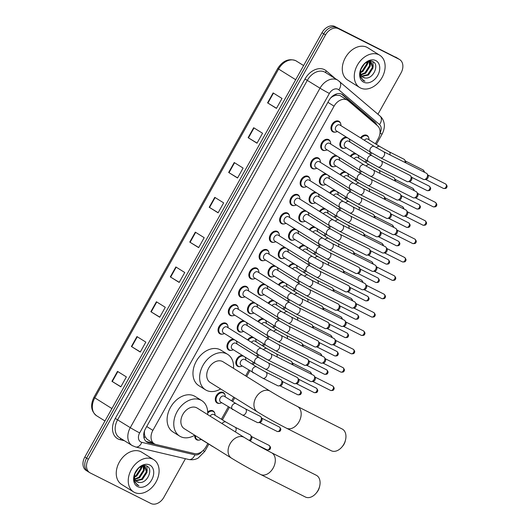 <?xml version="1.0" encoding="UTF-8"?>
<svg xmlns="http://www.w3.org/2000/svg" width="530" height="530" viewBox="0 0 530 530"><rect width="100%" height="100%" fill="white"/><g stroke="black" fill="none" stroke-linecap="round" stroke-linejoin="round"><path stroke-width="0.79" d="M358.022 155.078A6.082 4.412 -58 0 1 358.432 156.105M347.759 173.442A6.082 4.412 -58 0 1 348.164 174.469M337.497 191.807A6.082 4.412 -58 0 1 337.901 192.834M327.229 210.172A6.082 4.412 -58 0 1 327.639 211.198M316.966 228.536A6.082 4.412 -58 0 1 317.377 229.563M306.704 246.9A6.082 4.412 -58 0 1 307.108 247.927M296.442 265.272A6.082 4.412 -58 0 1 296.846 266.298M286.173 283.636A6.082 4.412 -58 0 1 286.584 284.663M275.911 302.001A6.082 4.412 -58 0 1 276.315 303.027M265.649 320.365A6.082 4.412 -58 0 1 266.053 321.392M255.381 338.73A6.082 4.412 -58 0 1 255.791 339.757M245.118 357.094A6.082 4.412 -58 0 1 245.529 358.121M240.236 366.601A6.082 4.412 -58 0 1 237.785 366.336A6.082 4.412 -58 0 1 237.526 366.19A6.082 4.412 -58 0 1 236.466 359.704A6.082 4.412 -58 0 1 242.362 355.372M219.705 403.337A6.082 4.412 -58 0 1 217.254 403.065A6.082 4.412 -58 0 1 217.002 402.926A6.082 4.412 -58 0 1 216.373 395.599A6.082 4.412 -58 0 1 223.183 392.458A6.082 4.412 -58 0 1 223.441 392.604A6.082 4.412 -58 0 1 224.998 394.85M207.687 412.029A6.082 4.412 -58 0 1 212.921 410.823A6.082 4.412 -58 0 1 213.173 410.969A6.082 4.412 -58 0 1 214.736 413.221M199.181 440.066A6.082 4.412 -58 0 1 196.729 439.801A6.082 4.412 -58 0 1 196.471 439.655A6.082 4.412 -58 0 1 194.808 435.262M360.486 137.846A6.082 4.412 -58 0 1 366.879 135.342A6.082 4.412 -58 0 1 367.138 135.488A6.082 4.412 -58 0 1 368.694 137.74M338.875 157.198A6.082 4.412 -58 0 1 339.279 158.225M333.986 166.711A6.082 4.412 -58 0 1 331.535 166.44A6.082 4.412 -58 0 1 331.283 166.301A6.082 4.412 -58 0 1 330.223 159.815A6.082 4.412 -58 0 1 336.119 155.482M328.613 175.569A6.082 4.412 -58 0 1 329.017 176.596M323.724 185.076A6.082 4.412 -58 0 1 321.273 184.811A6.082 4.412 -58 0 1 321.021 184.665A6.082 4.412 -58 0 1 319.954 178.179A6.082 4.412 -58 0 1 325.851 173.847M318.344 193.934A6.082 4.412 -58 0 1 318.755 194.96M313.462 203.44A6.082 4.412 -58 0 1 311.011 203.175A6.082 4.412 -58 0 1 310.752 203.03A6.082 4.412 -58 0 1 309.692 196.544A6.082 4.412 -58 0 1 315.589 192.211M308.082 212.298A6.082 4.412 -58 0 1 308.486 213.325M303.2 221.805A6.082 4.412 -58 0 1 300.748 221.54A6.082 4.412 -58 0 1 300.49 221.394A6.082 4.412 -58 0 1 299.43 214.908A6.082 4.412 -58 0 1 305.326 210.576M297.82 230.663A6.082 4.412 -58 0 1 298.224 231.69M292.931 240.169A6.082 4.412 -58 0 1 290.48 239.904A6.082 4.412 -58 0 1 290.228 239.759A6.082 4.412 -58 0 1 289.168 233.273A6.082 4.412 -58 0 1 295.058 228.94M287.551 249.027A6.082 4.412 -58 0 1 287.962 250.054M282.669 258.534A6.082 4.412 -58 0 1 280.218 258.269A6.082 4.412 -58 0 1 279.966 258.123A6.082 4.412 -58 0 1 278.899 251.637A6.082 4.412 -58 0 1 284.796 247.305M277.289 267.392A6.082 4.412 -58 0 1 277.694 268.418M272.407 276.905A6.082 4.412 -58 0 1 269.956 276.633A6.082 4.412 -58 0 1 269.697 276.494A6.082 4.412 -58 0 1 268.637 270.002A6.082 4.412 -58 0 1 274.533 265.676M267.027 285.756A6.082 4.412 -58 0 1 267.431 286.783M262.138 295.27A6.082 4.412 -58 0 1 259.687 294.998A6.082 4.412 -58 0 1 259.435 294.859A6.082 4.412 -58 0 1 258.375 288.366A6.082 4.412 -58 0 1 264.271 284.04M256.765 304.121A6.082 4.412 -58 0 1 257.169 305.147M251.876 313.634A6.082 4.412 -58 0 1 249.425 313.363A6.082 4.412 -58 0 1 249.173 313.223A6.082 4.412 -58 0 1 248.106 306.738A6.082 4.412 -58 0 1 254.002 302.405M246.496 322.492A6.082 4.412 -58 0 1 246.907 323.519M241.614 331.999A6.082 4.412 -58 0 1 239.162 331.734A6.082 4.412 -58 0 1 238.904 331.588A6.082 4.412 -58 0 1 237.844 325.102A6.082 4.412 -58 0 1 243.74 320.769M236.234 340.856A6.082 4.412 -58 0 1 236.638 341.883M231.352 350.363A6.082 4.412 -58 0 1 228.9 350.098A6.082 4.412 -58 0 1 228.642 349.952A6.082 4.412 -58 0 1 227.582 343.466A6.082 4.412 -58 0 1 233.478 339.134M349.137 138.833A6.082 4.412 -58 0 1 349.548 139.86M344.255 148.347A6.082 4.412 -58 0 1 341.804 148.075A6.082 4.412 -58 0 1 341.545 147.936A6.082 4.412 -58 0 1 340.485 141.45A6.082 4.412 -58 0 1 346.382 137.118M273.785 242.296A6.082 4.412 -58 0 1 271.334 242.031A6.082 4.412 -58 0 1 271.075 241.885A6.082 4.412 -58 0 1 270.446 234.558A6.082 4.412 -58 0 1 277.263 231.418A6.082 4.412 -58 0 1 277.515 231.564A6.082 4.412 -58 0 1 279.078 233.816M263.523 260.661A6.082 4.412 -58 0 1 261.071 260.396A6.082 4.412 -58 0 1 260.813 260.25A6.082 4.412 -58 0 1 260.184 252.929A6.082 4.412 -58 0 1 266.994 249.782A6.082 4.412 -58 0 1 267.252 249.928A6.082 4.412 -58 0 1 268.809 252.181M314.84 168.838A6.082 4.412 -58 0 1 312.389 168.566A6.082 4.412 -58 0 1 312.13 168.421A6.082 4.412 -58 0 1 311.507 161.1A6.082 4.412 -58 0 1 318.318 157.96A6.082 4.412 -58 0 1 318.57 158.106A6.082 4.412 -58 0 1 320.133 160.351M253.254 279.025A6.082 4.412 -58 0 1 250.803 278.76A6.082 4.412 -58 0 1 250.551 278.614A6.082 4.412 -58 0 1 249.922 271.294A6.082 4.412 -58 0 1 256.732 268.154A6.082 4.412 -58 0 1 256.99 268.293A6.082 4.412 -58 0 1 258.547 270.545M325.102 150.467A6.082 4.412 -58 0 1 322.651 150.202A6.082 4.412 -58 0 1 322.399 150.056A6.082 4.412 -58 0 1 321.77 142.736A6.082 4.412 -58 0 1 328.58 139.595A6.082 4.412 -58 0 1 328.839 139.734A6.082 4.412 -58 0 1 330.395 141.987M284.047 223.932A6.082 4.412 -58 0 1 281.596 223.66A6.082 4.412 -58 0 1 281.344 223.521A6.082 4.412 -58 0 1 280.714 216.194A6.082 4.412 -58 0 1 287.525 213.053A6.082 4.412 -58 0 1 287.783 213.199A6.082 4.412 -58 0 1 289.34 215.452M304.578 187.203A6.082 4.412 -58 0 1 302.127 186.931A6.082 4.412 -58 0 1 301.868 186.792A6.082 4.412 -58 0 1 301.239 179.465A6.082 4.412 -58 0 1 308.056 176.324A6.082 4.412 -58 0 1 308.308 176.47A6.082 4.412 -58 0 1 309.865 178.716M294.309 205.567A6.082 4.412 -58 0 1 291.858 205.296A6.082 4.412 -58 0 1 291.606 205.156A6.082 4.412 -58 0 1 290.977 197.829A6.082 4.412 -58 0 1 297.787 194.689A6.082 4.412 -58 0 1 298.046 194.835A6.082 4.412 -58 0 1 299.602 197.081M242.992 297.39A6.082 4.412 -58 0 1 240.54 297.125A6.082 4.412 -58 0 1 240.282 296.979A6.082 4.412 -58 0 1 239.659 289.658A6.082 4.412 -58 0 1 246.47 286.518A6.082 4.412 -58 0 1 246.722 286.657A6.082 4.412 -58 0 1 248.285 288.91M232.73 315.754A6.082 4.412 -58 0 1 230.278 315.489A6.082 4.412 -58 0 1 230.02 315.343A6.082 4.412 -58 0 1 229.391 308.023A6.082 4.412 -58 0 1 236.208 304.882A6.082 4.412 -58 0 1 236.459 305.028A6.082 4.412 -58 0 1 238.016 307.274M222.461 334.125A6.082 4.412 -58 0 1 220.01 333.854A6.082 4.412 -58 0 1 219.758 333.714A6.082 4.412 -58 0 1 219.128 326.387A6.082 4.412 -58 0 1 225.939 323.247A6.082 4.412 -58 0 1 226.197 323.393A6.082 4.412 -58 0 1 227.754 325.639M335.371 132.102A6.082 4.412 -58 0 1 332.919 131.838A6.082 4.412 -58 0 1 332.661 131.692A6.082 4.412 -58 0 1 332.032 124.371A6.082 4.412 -58 0 1 338.842 121.231A6.082 4.412 -58 0 1 339.101 121.37A6.082 4.412 -58 0 1 340.658 123.622M375.366 143.756L378.215 138.661A11.402 8.275 122 0 0 377.572 125.789L348.236 100.753A11.402 8.275 122 0 0 347.514 100.223L339.863 95.48L335.682 95.254L333.211 96.228A3.803 2.756 122 0 0 332.065 96.526M347.514 100.223A11.402 8.275 122 0 0 347.037 99.958A11.402 8.275 122 0 0 334.072 106.172L152.885 430.373A11.402 8.275 122 0 0 154.25 443.776A11.402 8.275 122 0 0 156.098 444.544L194.384 453.561A11.402 8.275 122 0 0 205.978 446.843L207.8 443.583M144.008 432.54A3.803 2.756 122 0 0 144.425 434.024L144.968 436.501L147.115 439.324L154.25 443.776M330.634 98.004A11.402 8.275 -58 0 1 333.211 96.228M144.425 434.024A11.402 8.275 -58 0 1 144.597 430.625M221.401 419.237L228.324 406.854M231.67 400.872L233.75 397.142M245.635 375.883L248.855 370.125M252.194 364.143L253.287 362.189M256.626 356.213L257.719 354.259M262.463 345.779L263.549 343.824M266.895 337.842L267.981 335.894M272.725 327.414L273.818 325.46M277.157 319.477L278.25 317.53M282.987 309.05L284.08 307.095M287.419 301.113L288.512 299.165M293.249 290.678L294.342 288.731M297.688 282.748L298.774 280.794M303.518 272.314L304.604 270.366M307.95 264.384L309.043 262.43M313.78 253.95L314.873 252.002M318.212 246.019L319.305 244.065M324.042 235.585L325.135 233.631M328.474 227.655L329.567 225.701M334.311 217.22L335.397 215.266M338.743 209.29L339.829 207.336M344.573 198.856L345.666 196.902M349.005 190.919L350.098 188.971M354.835 180.492L355.928 178.537M359.267 172.555L360.36 170.607M365.097 162.127L366.19 160.173M369.536 154.19L370.622 152.243M350.217 156.211A6.082 4.412 -58 0 1 355.266 153.355M339.955 174.582A6.082 4.412 -58 0 1 345.003 171.72M329.693 192.946A6.082 4.412 -58 0 1 334.735 190.084M319.431 211.311A6.082 4.412 -58 0 1 324.473 208.449M309.162 229.675A6.082 4.412 -58 0 1 314.21 226.82M298.9 248.04A6.082 4.412 -58 0 1 303.948 245.185M288.638 266.404A6.082 4.412 -58 0 1 293.68 263.549M278.369 284.769A6.082 4.412 -58 0 1 283.418 281.914M268.107 303.133A6.082 4.412 -58 0 1 273.155 300.278M257.845 321.505A6.082 4.412 -58 0 1 262.887 318.643M247.583 339.869A6.082 4.412 -58 0 1 252.624 337.007M376.81 125.14A11.402 8.275 122 0 0 374.796 122.072L343.109 95.029A11.402 8.275 122 0 0 342.387 94.499A11.402 8.275 122 0 0 341.903 94.234A11.402 8.275 122 0 0 328.945 100.448L145.525 428.637A11.402 8.275 122 0 0 146.896 442.04A11.402 8.275 122 0 0 148.744 442.802L155.846 444.478M185.434 458.715L163.883 497.286A11.402 8.275 -58 0 1 150.917 503.5L90.213 472.932A11.402 8.275 -58 0 1 89.729 472.661A11.402 8.275 -58 0 1 88.364 459.258L325.513 34.934A11.402 8.275 -58 0 1 338.471 28.719L399.183 59.287A11.402 8.275 -58 0 1 399.66 59.552A11.402 8.275 -58 0 1 401.025 72.954L377.95 114.248M88.43 471.826A11.402 8.275 -58 0 1 87.953 471.554L86.178 470.448A11.402 8.275 -58 0 1 84.813 457.046L321.962 32.714A11.402 8.275 -58 0 1 334.92 26.5L397.407 58.174A11.402 8.275 -58 0 1 397.884 58.446A11.402 8.275 -58 0 0 397.407 58.174L336.696 27.606L399.183 59.287M321.962 32.714L323.737 33.827A11.402 8.275 -58 0 1 336.696 27.606A11.402 8.275 -58 0 0 323.737 33.827L86.589 458.152L323.737 33.827L325.513 34.934M87.953 471.554A11.402 8.275 -58 0 1 86.589 458.152A11.402 8.275 -58 0 0 87.953 471.554L89.729 472.661M153.309 443.193L146.969 441.695A11.402 8.275 -58 0 1 146.055 441.41M341.452 94.029L373.021 120.966A11.402 8.275 -58 0 1 374.803 123.43M120.9 386.734L111.943 381.322L120.827 386.86L126.385 376.916L117.501 371.378L111.943 381.322M140.351 351.927L131.4 346.514L140.278 352.052L145.836 342.108L136.959 336.57L131.4 346.514M159.802 317.119L150.851 311.706L159.729 317.245L165.287 307.301L156.41 301.762L150.851 311.706M179.259 282.311L170.302 276.898L179.186 282.437L184.745 272.493L175.861 266.954L170.302 276.898M276.527 108.272L267.57 102.86L276.455 108.398L282.013 98.454L273.129 92.916L267.57 102.86M257.07 143.08L248.119 137.667L256.997 143.206L262.555 133.262L253.678 127.723L248.119 137.667M237.619 177.888L228.662 172.475L237.546 178.014L243.104 168.07L234.22 162.531L228.662 172.475M218.161 212.696L209.211 207.283L218.095 212.821L223.653 202.877L214.769 197.339L209.211 207.283M198.71 247.503L189.76 242.091L198.637 247.629L204.196 237.685L195.318 232.147L189.76 242.091M395.632 57.068A11.402 8.275 -58 0 1 396.109 57.339L399.66 59.552M360.44 87.947A19.007 13.787 -58 0 1 359.638 87.496A19.007 13.787 -58 0 1 357.677 64.614A19.007 13.787 -58 0 1 378.963 54.795A19.007 13.787 -58 0 1 379.758 55.246A19.007 13.787 -58 0 1 381.726 78.129A19.007 13.787 -58 0 1 360.44 87.947M359.638 87.496L347.654 80.017A19.007 13.787 -58 0 1 345.686 57.134A19.007 13.787 -58 0 1 366.972 47.316A19.007 13.787 -58 0 1 367.774 47.766L379.758 55.246M361.672 76.108L367.727 74.611L372.385 67.409L370.795 61.95M361.937 76.433L368.436 75.048L373.093 67.853L371.159 62.149L370.119 61.526M371.159 62.149L367.509 61.765M360.831 74.452L364.912 72.848L369.569 65.654L369.079 61.553M361.003 74.922L365.614 73.292L370.271 66.091L369.549 61.586M360.513 72.001L362.089 71.093L366.747 63.891L366.846 62.089M360.519 72.723L362.792 71.53L367.449 64.335L367.469 61.785M361.082 68.88L364.289 63.971M362.851 77.221L365.243 77.976C373.233 79.427 379.579 64.66 373.147 61.791C367.303 57.856 357.406 69.297 360.374 76.883L363.547 80.706L364.978 81.216L363.514 80.315C360.579 77.718 359.711 74.12 360.917 69.516A8.593 6.234 -58 0 0 362.931 77.274A8.593 6.234 -58 0 0 363.295 77.479A8.593 6.234 -58 0 0 365.243 77.976M361.38 67.986L360.917 69.516M375.743 60.566A12.395 8.99 -58 0 1 377.744 75.419A12.395 8.99 -58 0 1 363.659 82.177A12.395 8.99 -58 0 1 361.652 67.317A12.395 8.99 -58 0 1 375.743 60.566M363.076 80.441L363.547 80.706M361.009 69.125L364.454 63.812M367.568 63.05L367.727 61.712M370.384 64.806L370.516 61.831M370.503 61.745L370.41 61.102M373.206 66.568L372.901 61.659M363.043 80.421L364.978 81.216M345.54 439.854L345.242 441.099A8.361 5.744 116.7 0 1 344.05 444.147A8.361 5.744 116.7 0 1 342.784 445.988L341.963 446.962A12.163 8.354 -63.3 0 0 343.798 444.292A12.163 8.354 -63.3 0 0 345.54 439.854A12.163 8.354 -63.3 0 0 342.168 428.995L297.403 406.45A12.163 8.354 116.7 0 1 299.033 421.748A12.163 8.354 116.7 0 1 286.458 428.18L331.224 450.725A12.163 8.354 -63.3 0 0 341.963 446.962M297.403 406.45C287.936 401.588 278.879 396.513 270.24 391.233L223.037 361.785A12.163 8.825 122 0 0 222.527 361.493A12.163 8.825 122 0 0 208.906 367.78A12.163 8.825 122 0 0 210.158 382.428L257.361 411.87C266.656 417.567 276.355 423 286.458 428.18M220.626 388.954A20.909 15.165 -58 0 1 206.409 390.338A20.909 15.165 -58 0 1 205.534 389.841A20.909 15.165 -58 0 1 203.374 364.667A20.909 15.165 -58 0 1 226.787 353.874A20.909 15.165 -58 0 1 227.668 354.365A20.909 15.165 -58 0 1 233.505 368.31M205.534 389.841L198.869 385.688A20.909 15.165 -58 0 1 196.709 360.513A20.909 15.165 -58 0 1 220.129 349.714A20.909 15.165 -58 0 1 221.003 350.211L227.668 354.365M319.676 486.136L319.378 487.375A8.361 5.744 116.7 0 1 318.185 490.429A8.361 5.744 116.7 0 1 316.92 492.264L316.099 493.244A12.163 8.354 -63.3 0 0 317.94 490.568A12.163 8.354 -63.3 0 0 319.676 486.136A12.163 8.354 -63.3 0 0 316.304 475.271L271.539 452.733A12.163 8.354 116.7 0 1 273.169 468.03A12.163 8.354 116.7 0 1 260.594 474.463L305.36 497.001A12.163 8.354 -63.3 0 0 316.099 493.244M271.539 452.733C262.072 447.87 253.015 442.795 244.376 437.508L197.173 408.06A12.163 8.825 122 0 0 196.663 407.775A12.163 8.825 122 0 0 183.042 414.056A12.163 8.825 122 0 0 184.294 428.704L231.497 458.152C240.792 463.843 250.491 469.282 260.594 474.463M194.762 435.229A20.909 15.165 -58 0 1 180.544 436.614A20.909 15.165 -58 0 1 179.67 436.124A20.909 15.165 -58 0 1 177.51 410.949A20.909 15.165 -58 0 1 200.923 400.15A20.909 15.165 -58 0 1 201.804 400.64A20.909 15.165 -58 0 1 207.641 414.592M179.67 436.124L173.005 431.963A20.909 15.165 -58 0 1 170.845 406.788A20.909 15.165 -58 0 1 194.265 395.996A20.909 15.165 -58 0 1 195.139 396.486L201.804 400.64M336.431 130.903A3.418 2.484 -58 0 1 336.292 130.817A3.418 2.484 -58 0 1 335.934 126.703A3.418 2.484 -58 0 1 339.77 124.934A3.418 2.484 -58 0 1 339.916 125.014A3.418 2.484 -58 0 1 340.048 125.106M337.325 131.466L337.252 131.506A5.704 4.134 -58 0 1 333.549 131.784A5.704 4.134 -58 0 1 333.304 131.645A5.704 4.134 -58 0 1 332.721 124.782A5.704 4.134 -58 0 1 339.107 121.834A5.704 4.134 -58 0 1 339.346 121.973A5.704 4.134 -58 0 1 340.949 125.577L340.942 125.656M370.98 152.454A3.418 2.484 -58 0 1 370.834 152.375A3.418 2.484 -58 0 1 370.324 148.539A3.418 2.484 -58 0 1 374.312 146.485A3.418 2.484 -58 0 1 374.458 146.565L383.561 151.666L426.478 173.277A3.418 2.352 116.7 0 1 426.61 173.35A3.418 2.352 116.7 0 1 427.18 173.939A3.418 2.352 116.7 0 1 426.935 177.583A3.418 2.352 116.7 0 1 424.351 179.557A3.418 2.352 116.7 0 1 423.404 179.392A3.418 2.352 116.7 0 1 423.271 179.319M427.18 173.939L428.041 175.351A2.471 1.696 116.7 0 1 427.862 177.981A2.471 1.696 116.7 0 1 425.994 179.412L424.351 179.557M326.169 149.268A3.418 2.484 -58 0 1 326.029 149.188A3.418 2.484 -58 0 1 325.672 145.068A3.418 2.484 -58 0 1 329.508 143.299A3.418 2.484 -58 0 1 329.647 143.378A3.418 2.484 -58 0 1 329.786 143.471M327.056 149.831L326.983 149.871A5.704 4.134 -58 0 1 323.28 150.149A5.704 4.134 -58 0 1 323.042 150.01A5.704 4.134 -58 0 1 322.452 143.146A5.704 4.134 -58 0 1 328.839 140.205A5.704 4.134 -58 0 1 329.077 140.337A5.704 4.134 -58 0 1 330.687 143.941L330.68 144.021M360.718 170.819A3.418 2.484 -58 0 1 360.572 170.74A3.418 2.484 -58 0 1 360.062 166.904A3.418 2.484 -58 0 1 364.05 164.85A3.418 2.484 -58 0 1 364.196 164.929L373.299 170.037L416.216 191.641A3.418 2.352 116.7 0 1 416.341 191.714A3.418 2.352 116.7 0 1 416.918 192.304A3.418 2.352 116.7 0 1 416.673 195.948A3.418 2.352 116.7 0 1 414.089 197.922A3.418 2.352 116.7 0 1 413.135 197.756A3.418 2.352 116.7 0 1 413.009 197.683M416.918 192.304L417.772 193.715A2.471 1.696 116.7 0 1 417.6 196.345A2.471 1.696 116.7 0 1 415.732 197.776L414.089 197.922M315.906 167.632A3.418 2.484 -58 0 1 315.761 167.553A3.418 2.484 -58 0 1 315.41 163.432A3.418 2.484 -58 0 1 319.239 161.663A3.418 2.484 -58 0 1 319.385 161.743A3.418 2.484 -58 0 1 319.517 161.835M316.794 168.195L316.721 168.235A5.704 4.134 -58 0 1 313.018 168.513A5.704 4.134 -58 0 1 312.779 168.381A5.704 4.134 -58 0 1 312.19 161.511A5.704 4.134 -58 0 1 318.576 158.569A5.704 4.134 -58 0 1 318.815 158.702A5.704 4.134 -58 0 1 320.418 162.306L320.418 162.392M350.449 189.184A3.418 2.484 -58 0 1 350.31 189.104A3.418 2.484 -58 0 1 349.8 185.275A3.418 2.484 -58 0 1 353.788 183.214A3.418 2.484 -58 0 1 353.934 183.3L363.037 188.402L405.953 210.012A3.418 2.352 116.7 0 1 406.079 210.079A3.418 2.352 116.7 0 1 406.649 210.675A3.418 2.352 116.7 0 1 406.411 214.312A3.418 2.352 116.7 0 1 403.82 216.293A3.418 2.352 116.7 0 1 402.873 216.121A3.418 2.352 116.7 0 1 402.747 216.048M406.649 210.675L407.51 212.079A2.471 1.696 116.7 0 1 407.338 214.71A2.471 1.696 116.7 0 1 405.47 216.141L403.82 216.293M305.644 185.997A3.418 2.484 -58 0 1 305.499 185.917A3.418 2.484 -58 0 1 305.147 181.797A3.418 2.484 -58 0 1 308.977 180.028A3.418 2.484 -58 0 1 309.123 180.114A3.418 2.484 -58 0 1 309.255 180.207M306.532 186.56L306.459 186.6A5.704 4.134 -58 0 1 302.756 186.878A5.704 4.134 -58 0 1 302.517 186.745A5.704 4.134 -58 0 1 301.928 179.875A5.704 4.134 -58 0 1 308.314 176.934A5.704 4.134 -58 0 1 308.553 177.066A5.704 4.134 -58 0 1 310.156 180.67L310.149 180.756M340.187 207.548A3.418 2.484 -58 0 1 340.048 207.469A3.418 2.484 -58 0 1 339.531 203.639A3.418 2.484 -58 0 1 343.526 201.585A3.418 2.484 -58 0 1 343.665 201.665L352.768 206.766L395.685 228.377A3.418 2.352 116.7 0 1 395.817 228.45A3.418 2.352 116.7 0 1 396.387 229.04A3.418 2.352 116.7 0 1 396.149 232.677A3.418 2.352 116.7 0 1 393.558 234.657A3.418 2.352 116.7 0 1 392.611 234.485A3.418 2.352 116.7 0 1 392.478 234.412M396.387 229.04L397.248 230.451A2.471 1.696 116.7 0 1 397.069 233.074A2.471 1.696 116.7 0 1 395.201 234.505L393.558 234.657M295.376 204.361A3.418 2.484 -58 0 1 295.236 204.282A3.418 2.484 -58 0 1 294.879 200.161A3.418 2.484 -58 0 1 298.715 198.392A3.418 2.484 -58 0 1 298.854 198.478A3.418 2.484 -58 0 1 298.993 198.571M296.263 204.924L296.19 204.964A5.704 4.134 -58 0 1 292.487 205.243A5.704 4.134 -58 0 1 292.249 205.11A5.704 4.134 -58 0 1 291.659 198.24A5.704 4.134 -58 0 1 298.046 195.298A5.704 4.134 -58 0 1 298.284 195.431A5.704 4.134 -58 0 1 299.894 199.035L299.887 199.121M329.925 225.912A3.418 2.484 -58 0 1 329.779 225.833A3.418 2.484 -58 0 1 329.269 222.004A3.418 2.484 -58 0 1 333.257 219.95A3.418 2.484 -58 0 1 333.403 220.029L342.506 225.131L385.423 246.742A3.418 2.352 116.7 0 1 385.548 246.814A3.418 2.352 116.7 0 1 386.125 247.404A3.418 2.352 116.7 0 1 385.88 251.041A3.418 2.352 116.7 0 1 383.296 253.022A3.418 2.352 116.7 0 1 382.342 252.85A3.418 2.352 116.7 0 1 382.216 252.777M386.125 247.404L386.979 248.815A2.471 1.696 116.7 0 1 386.807 251.439A2.471 1.696 116.7 0 1 384.939 252.87L383.296 253.022M285.113 222.726A3.418 2.484 -58 0 1 284.968 222.646A3.418 2.484 -58 0 1 284.617 218.526A3.418 2.484 -58 0 1 288.446 216.763A3.418 2.484 -58 0 1 288.592 216.843A3.418 2.484 -58 0 1 288.731 216.936M286.001 223.289L285.928 223.329A5.704 4.134 -58 0 1 282.225 223.607A5.704 4.134 -58 0 1 281.986 223.474A5.704 4.134 -58 0 1 281.397 216.611A5.704 4.134 -58 0 1 287.783 213.663A5.704 4.134 -58 0 1 288.022 213.795A5.704 4.134 -58 0 1 289.625 217.399L289.625 217.485M319.663 244.277A3.418 2.484 -58 0 1 319.517 244.198A3.418 2.484 -58 0 1 319.007 240.368A3.418 2.484 -58 0 1 322.995 238.315A3.418 2.484 -58 0 1 323.141 238.394L332.244 243.495L375.16 265.106A3.418 2.352 116.7 0 1 375.286 265.179A3.418 2.352 116.7 0 1 375.863 265.769A3.418 2.352 116.7 0 1 375.618 269.406A3.418 2.352 116.7 0 1 373.034 271.386A3.418 2.352 116.7 0 1 372.08 271.214A3.418 2.352 116.7 0 1 371.954 271.141M375.863 265.769L376.717 267.18A2.471 1.696 116.7 0 1 376.545 269.81A2.471 1.696 116.7 0 1 374.677 271.234L373.034 271.386M274.851 241.09A3.418 2.484 -58 0 1 274.706 241.011A3.418 2.484 -58 0 1 274.354 236.89A3.418 2.484 -58 0 1 278.184 235.128A3.418 2.484 -58 0 1 278.329 235.207A3.418 2.484 -58 0 1 278.462 235.3M275.739 241.653L275.666 241.693A5.704 4.134 -58 0 1 271.963 241.971A5.704 4.134 -58 0 1 271.724 241.839A5.704 4.134 -58 0 1 271.135 234.975A5.704 4.134 -58 0 1 277.521 232.027A5.704 4.134 -58 0 1 277.76 232.166A5.704 4.134 -58 0 1 279.363 235.77L279.363 235.85M309.394 262.648A3.418 2.484 -58 0 1 309.255 262.562A3.418 2.484 -58 0 1 308.745 258.733A3.418 2.484 -58 0 1 312.733 256.679A3.418 2.484 -58 0 1 312.872 256.758L321.982 261.86L364.892 283.471A3.418 2.352 116.7 0 1 365.024 283.543A3.418 2.352 116.7 0 1 365.594 284.133A3.418 2.352 116.7 0 1 365.356 287.77A3.418 2.352 116.7 0 1 362.765 289.751A3.418 2.352 116.7 0 1 361.818 289.585A3.418 2.352 116.7 0 1 361.685 289.512M365.594 284.133L366.455 285.544A2.471 1.696 116.7 0 1 366.276 288.174A2.471 1.696 116.7 0 1 364.415 289.599L362.765 289.751M264.583 259.462A3.418 2.484 -58 0 1 264.444 259.375A3.418 2.484 -58 0 1 264.086 255.261A3.418 2.484 -58 0 1 267.922 253.492A3.418 2.484 -58 0 1 268.061 253.572A3.418 2.484 -58 0 1 268.2 253.665M265.477 260.025L265.404 260.064A5.704 4.134 -58 0 1 261.701 260.336A5.704 4.134 -58 0 1 261.456 260.203A5.704 4.134 -58 0 1 260.866 253.34A5.704 4.134 -58 0 1 267.259 250.392A5.704 4.134 -58 0 1 267.498 250.531A5.704 4.134 -58 0 1 269.101 254.135L269.094 254.215M299.132 281.013A3.418 2.484 -58 0 1 298.986 280.933A3.418 2.484 -58 0 1 298.476 277.097A3.418 2.484 -58 0 1 302.464 275.043A3.418 2.484 -58 0 1 302.61 275.123L311.713 280.224L354.63 301.835A3.418 2.352 116.7 0 1 354.755 301.908A3.418 2.352 116.7 0 1 355.332 302.498A3.418 2.352 116.7 0 1 355.087 306.141A3.418 2.352 116.7 0 1 352.503 308.115A3.418 2.352 116.7 0 1 351.556 307.95A3.418 2.352 116.7 0 1 351.423 307.877M355.332 302.498L356.193 303.909A2.471 1.696 116.7 0 1 356.014 306.539A2.471 1.696 116.7 0 1 354.146 307.97L352.503 308.115M254.32 277.826A3.418 2.484 -58 0 1 254.175 277.74A3.418 2.484 -58 0 1 253.824 273.626A3.418 2.484 -58 0 1 257.659 271.857A3.418 2.484 -58 0 1 257.799 271.936A3.418 2.484 -58 0 1 257.938 272.029M255.208 278.389L255.135 278.429A5.704 4.134 -58 0 1 251.432 278.707A5.704 4.134 -58 0 1 251.194 278.568A5.704 4.134 -58 0 1 250.604 271.704A5.704 4.134 -58 0 1 256.99 268.756A5.704 4.134 -58 0 1 257.229 268.895A5.704 4.134 -58 0 1 258.839 272.5L258.832 272.579M288.87 299.377A3.418 2.484 -58 0 1 288.724 299.298A3.418 2.484 -58 0 1 288.214 295.462A3.418 2.484 -58 0 1 292.202 293.408A3.418 2.484 -58 0 1 292.348 293.488L301.451 298.589L344.367 320.2A3.418 2.352 116.7 0 1 344.493 320.272A3.418 2.352 116.7 0 1 345.07 320.862A3.418 2.352 116.7 0 1 344.825 324.506A3.418 2.352 116.7 0 1 342.241 326.48A3.418 2.352 116.7 0 1 341.287 326.314A3.418 2.352 116.7 0 1 341.161 326.241M345.07 320.862L345.924 322.273A2.471 1.696 116.7 0 1 345.752 324.903A2.471 1.696 116.7 0 1 343.884 326.334L342.241 326.48M244.058 296.19A3.418 2.484 -58 0 1 243.913 296.111A3.418 2.484 -58 0 1 243.561 291.99A3.418 2.484 -58 0 1 247.391 290.221A3.418 2.484 -58 0 1 247.536 290.301A3.418 2.484 -58 0 1 247.669 290.394M244.946 296.754L244.873 296.793A5.704 4.134 -58 0 1 241.17 297.072A5.704 4.134 -58 0 1 240.931 296.933A5.704 4.134 -58 0 1 240.342 290.069A5.704 4.134 -58 0 1 246.728 287.127A5.704 4.134 -58 0 1 246.967 287.26A5.704 4.134 -58 0 1 248.57 290.864L248.57 290.944M278.601 317.742A3.418 2.484 -58 0 1 278.462 317.662A3.418 2.484 -58 0 1 277.952 313.826A3.418 2.484 -58 0 1 281.94 311.772A3.418 2.484 -58 0 1 282.079 311.852L291.189 316.96L334.099 338.564A3.418 2.352 116.7 0 1 334.231 338.637A3.418 2.352 116.7 0 1 334.801 339.226A3.418 2.352 116.7 0 1 334.562 342.87A3.418 2.352 116.7 0 1 331.972 344.844A3.418 2.352 116.7 0 1 331.025 344.679A3.418 2.352 116.7 0 1 330.899 344.606M334.801 339.226L335.662 340.638A2.471 1.696 116.7 0 1 335.49 343.268A2.471 1.696 116.7 0 1 333.622 344.699L331.972 344.844M233.796 314.555A3.418 2.484 -58 0 1 233.65 314.476A3.418 2.484 -58 0 1 233.299 310.355A3.418 2.484 -58 0 1 237.129 308.586A3.418 2.484 -58 0 1 237.274 308.665A3.418 2.484 -58 0 1 237.407 308.758M234.684 315.118L234.611 315.158A5.704 4.134 -58 0 1 230.908 315.436A5.704 4.134 -58 0 1 230.669 315.304A5.704 4.134 -58 0 1 230.08 308.433A5.704 4.134 -58 0 1 236.466 305.492A5.704 4.134 -58 0 1 236.705 305.625A5.704 4.134 -58 0 1 238.308 309.228L238.301 309.315M268.339 336.106A3.418 2.484 -58 0 1 268.2 336.027A3.418 2.484 -58 0 1 267.683 332.197A3.418 2.484 -58 0 1 271.678 330.137A3.418 2.484 -58 0 1 271.817 330.223L280.92 335.324L323.837 356.928A3.418 2.352 116.7 0 1 323.969 357.001A3.418 2.352 116.7 0 1 324.539 357.598A3.418 2.352 116.7 0 1 324.3 361.235A3.418 2.352 116.7 0 1 321.71 363.216A3.418 2.352 116.7 0 1 320.763 363.043A3.418 2.352 116.7 0 1 320.63 362.97M324.539 357.598L325.4 359.002A2.471 1.696 116.7 0 1 325.221 361.632A2.471 1.696 116.7 0 1 323.353 363.063L321.71 363.216M223.527 332.919A3.418 2.484 -58 0 1 223.388 332.84A3.418 2.484 -58 0 1 223.031 328.719A3.418 2.484 -58 0 1 226.867 326.95A3.418 2.484 -58 0 1 227.006 327.036A3.418 2.484 -58 0 1 227.145 327.129M224.415 333.483L224.342 333.522A5.704 4.134 -58 0 1 220.639 333.801A5.704 4.134 -58 0 1 220.4 333.668A5.704 4.134 -58 0 1 219.811 326.798A5.704 4.134 -58 0 1 226.197 323.856A5.704 4.134 -58 0 1 226.436 323.989A5.704 4.134 -58 0 1 228.046 327.593L228.039 327.679M258.077 354.471A3.418 2.484 -58 0 1 257.931 354.391A3.418 2.484 -58 0 1 257.421 350.562A3.418 2.484 -58 0 1 261.409 348.501A3.418 2.484 -58 0 1 261.555 348.588L270.658 353.689L313.575 375.3A3.418 2.352 116.7 0 1 313.7 375.373A3.418 2.352 116.7 0 1 314.277 375.962A3.418 2.352 116.7 0 1 314.032 379.599A3.418 2.352 116.7 0 1 311.448 381.58A3.418 2.352 116.7 0 1 310.494 381.408A3.418 2.352 116.7 0 1 310.368 381.335M314.277 375.962L315.131 377.373A2.471 1.696 116.7 0 1 314.959 379.997A2.471 1.696 116.7 0 1 313.091 381.428L311.448 381.58M345.322 147.141A3.418 2.484 -58 0 1 345.176 147.062A3.418 2.484 -58 0 1 344.825 142.941A3.418 2.484 -58 0 1 348.654 141.172A3.418 2.484 -58 0 1 348.8 141.258A3.418 2.484 -58 0 1 348.932 141.351M409.935 175.364A3.418 2.352 116.7 0 1 410.068 175.423A3.418 2.352 116.7 0 1 410.193 175.496A3.418 2.352 116.7 0 1 410.77 176.086A3.418 2.352 116.7 0 1 410.631 179.537A3.418 2.352 116.7 0 1 407.941 181.704A3.418 2.352 116.7 0 1 406.987 181.538A3.418 2.352 116.7 0 1 406.861 181.465M346.209 147.704L346.136 147.744A5.704 4.134 -58 0 1 342.433 148.022A5.704 4.134 -58 0 1 342.194 147.89A5.704 4.134 -58 0 1 341.512 141.179A5.704 4.134 -58 0 1 347.753 137.972M410.77 176.086L411.631 177.497A2.471 1.696 116.7 0 1 411.452 180.127A2.471 1.696 116.7 0 1 409.584 181.558L407.941 181.704M348.654 138.535A5.704 4.134 -58 0 1 349.833 141.815L349.826 141.901M335.053 165.506A3.418 2.484 -58 0 1 334.914 165.426A3.418 2.484 -58 0 1 334.556 161.305A3.418 2.484 -58 0 1 338.392 159.543A3.418 2.484 -58 0 1 338.531 159.623A3.418 2.484 -58 0 1 338.67 159.715M399.666 193.728A3.418 2.352 116.7 0 1 399.805 193.788A3.418 2.352 116.7 0 1 399.931 193.861A3.418 2.352 116.7 0 1 400.508 194.45A3.418 2.352 116.7 0 1 400.362 197.902A3.418 2.352 116.7 0 1 397.679 200.068A3.418 2.352 116.7 0 1 396.725 199.903A3.418 2.352 116.7 0 1 396.599 199.83M335.94 166.069L335.868 166.109A5.704 4.134 -58 0 1 332.164 166.387A5.704 4.134 -58 0 1 331.926 166.254A5.704 4.134 -58 0 1 331.25 159.543A5.704 4.134 -58 0 1 337.484 156.337M400.508 194.45L401.362 195.861A2.471 1.696 116.7 0 1 401.19 198.492A2.471 1.696 116.7 0 1 399.322 199.923L397.679 200.068M338.392 156.9A5.704 4.134 -58 0 1 339.571 160.179L339.564 160.265M324.791 183.87A3.418 2.484 -58 0 1 324.645 183.791A3.418 2.484 -58 0 1 324.294 179.67A3.418 2.484 -58 0 1 328.123 177.908A3.418 2.484 -58 0 1 328.269 177.987A3.418 2.484 -58 0 1 328.408 178.08M389.404 212.093A3.418 2.352 116.7 0 1 389.537 212.152A3.418 2.352 116.7 0 1 389.669 212.225A3.418 2.352 116.7 0 1 390.239 212.821A3.418 2.352 116.7 0 1 390.1 216.266A3.418 2.352 116.7 0 1 387.41 218.44A3.418 2.352 116.7 0 1 386.463 218.267A3.418 2.352 116.7 0 1 386.33 218.194M325.678 184.433L325.606 184.473A5.704 4.134 -58 0 1 321.902 184.751A5.704 4.134 -58 0 1 321.664 184.619A5.704 4.134 -58 0 1 320.988 177.908A5.704 4.134 -58 0 1 327.222 174.701M390.239 212.821L391.1 214.226A2.471 1.696 116.7 0 1 390.921 216.856A2.471 1.696 116.7 0 1 389.06 218.287L387.41 218.44M328.13 175.264A5.704 4.134 -58 0 1 329.302 178.55L329.302 178.63M314.529 202.235A3.418 2.484 -58 0 1 314.383 202.155A3.418 2.484 -58 0 1 314.032 198.035A3.418 2.484 -58 0 1 317.861 196.272A3.418 2.484 -58 0 1 318.007 196.352A3.418 2.484 -58 0 1 318.139 196.444M379.142 230.457A3.418 2.352 116.7 0 1 379.275 230.523A3.418 2.352 116.7 0 1 379.407 230.596A3.418 2.352 116.7 0 1 379.977 231.186A3.418 2.352 116.7 0 1 379.838 234.631A3.418 2.352 116.7 0 1 377.148 236.804A3.418 2.352 116.7 0 1 376.201 236.632A3.418 2.352 116.7 0 1 376.068 236.559M315.416 202.798L315.343 202.838A5.704 4.134 -58 0 1 311.64 203.116A5.704 4.134 -58 0 1 311.401 202.983A5.704 4.134 -58 0 1 310.719 196.272A5.704 4.134 -58 0 1 316.96 193.066M379.977 231.186L380.838 232.597A2.471 1.696 116.7 0 1 380.659 235.221A2.471 1.696 116.7 0 1 378.791 236.652L377.148 236.804M317.861 193.629A5.704 4.134 -58 0 1 319.04 196.915L319.04 196.994M304.26 220.606A3.418 2.484 -58 0 1 304.121 220.52A3.418 2.484 -58 0 1 303.763 216.406A3.418 2.484 -58 0 1 307.599 214.637A3.418 2.484 -58 0 1 307.744 214.716A3.418 2.484 -58 0 1 307.877 214.809M368.873 248.828A3.418 2.352 116.7 0 1 369.012 248.888A3.418 2.352 116.7 0 1 369.138 248.961A3.418 2.352 116.7 0 1 369.715 249.55A3.418 2.352 116.7 0 1 369.569 253.002A3.418 2.352 116.7 0 1 366.886 255.168A3.418 2.352 116.7 0 1 365.932 254.996A3.418 2.352 116.7 0 1 365.806 254.923M305.154 221.169L305.081 221.209A5.704 4.134 -58 0 1 301.378 221.487A5.704 4.134 -58 0 1 301.133 221.348A5.704 4.134 -58 0 1 300.457 214.637A5.704 4.134 -58 0 1 306.698 211.43M369.715 249.55L370.569 250.962A2.471 1.696 116.7 0 1 370.397 253.585A2.471 1.696 116.7 0 1 368.529 255.016L366.886 255.168M307.599 211.993A5.704 4.134 -58 0 1 308.778 215.279L308.771 215.359M293.998 238.97A3.418 2.484 -58 0 1 293.858 238.891A3.418 2.484 -58 0 1 293.501 234.77A3.418 2.484 -58 0 1 297.337 233.001A3.418 2.484 -58 0 1 297.476 233.081A3.418 2.484 -58 0 1 297.615 233.173M358.611 267.193A3.418 2.352 116.7 0 1 358.75 267.252A3.418 2.352 116.7 0 1 358.876 267.325A3.418 2.352 116.7 0 1 359.453 267.915A3.418 2.352 116.7 0 1 359.307 271.367A3.418 2.352 116.7 0 1 356.624 273.533A3.418 2.352 116.7 0 1 355.67 273.361A3.418 2.352 116.7 0 1 355.544 273.288M294.885 239.534L294.812 239.573A5.704 4.134 -58 0 1 291.109 239.852A5.704 4.134 -58 0 1 290.871 239.712A5.704 4.134 -58 0 1 290.195 233.008A5.704 4.134 -58 0 1 296.429 229.795M359.453 267.915L360.307 269.326A2.471 1.696 116.7 0 1 360.135 271.956A2.471 1.696 116.7 0 1 358.267 273.381L356.624 273.533M297.337 230.365A5.704 4.134 -58 0 1 298.516 233.644L298.509 233.723M283.735 257.335A3.418 2.484 -58 0 1 283.59 257.255A3.418 2.484 -58 0 1 283.239 253.135A3.418 2.484 -58 0 1 287.068 251.366A3.418 2.484 -58 0 1 287.214 251.445A3.418 2.484 -58 0 1 287.346 251.538M348.349 285.557A3.418 2.352 116.7 0 1 348.482 285.617A3.418 2.352 116.7 0 1 348.614 285.69A3.418 2.352 116.7 0 1 349.184 286.279A3.418 2.352 116.7 0 1 349.045 289.731A3.418 2.352 116.7 0 1 346.355 291.897A3.418 2.352 116.7 0 1 345.408 291.732A3.418 2.352 116.7 0 1 345.275 291.659M284.623 257.898L284.55 257.938A5.704 4.134 -58 0 1 280.847 258.216A5.704 4.134 -58 0 1 280.608 258.084A5.704 4.134 -58 0 1 279.926 251.372A5.704 4.134 -58 0 1 286.167 248.159M349.184 286.279L350.045 287.691A2.471 1.696 116.7 0 1 349.866 290.321A2.471 1.696 116.7 0 1 347.998 291.745L346.355 291.897M287.075 248.729A5.704 4.134 -58 0 1 288.247 252.008L288.247 252.094M273.473 275.699A3.418 2.484 -58 0 1 273.328 275.62A3.418 2.484 -58 0 1 272.976 271.499A3.418 2.484 -58 0 1 276.806 269.73A3.418 2.484 -58 0 1 276.952 269.81A3.418 2.484 -58 0 1 277.084 269.909M338.087 303.922A3.418 2.352 116.7 0 1 338.219 303.981A3.418 2.352 116.7 0 1 338.345 304.054A3.418 2.352 116.7 0 1 338.922 304.644A3.418 2.352 116.7 0 1 338.783 308.096A3.418 2.352 116.7 0 1 336.093 310.262A3.418 2.352 116.7 0 1 335.139 310.096A3.418 2.352 116.7 0 1 335.013 310.023M274.361 276.262L274.288 276.302A5.704 4.134 -58 0 1 270.585 276.581A5.704 4.134 -58 0 1 270.346 276.448A5.704 4.134 -58 0 1 269.664 269.737A5.704 4.134 -58 0 1 275.905 266.53M338.922 304.644L339.783 306.055A2.471 1.696 116.7 0 1 339.604 308.685A2.471 1.696 116.7 0 1 337.736 310.11L336.093 310.262M276.806 267.094A5.704 4.134 -58 0 1 277.985 270.373L277.978 270.459M263.205 294.064A3.418 2.484 -58 0 1 263.065 293.984A3.418 2.484 -58 0 1 262.708 289.864A3.418 2.484 -58 0 1 266.544 288.095A3.418 2.484 -58 0 1 266.683 288.181A3.418 2.484 -58 0 1 266.822 288.274M327.818 322.286A3.418 2.352 116.7 0 1 327.957 322.346A3.418 2.352 116.7 0 1 328.083 322.419A3.418 2.352 116.7 0 1 328.66 323.008A3.418 2.352 116.7 0 1 328.514 326.46A3.418 2.352 116.7 0 1 325.831 328.627A3.418 2.352 116.7 0 1 324.877 328.461A3.418 2.352 116.7 0 1 324.751 328.388M264.092 294.627L264.019 294.667A5.704 4.134 -58 0 1 260.316 294.945A5.704 4.134 -58 0 1 260.078 294.812A5.704 4.134 -58 0 1 259.402 288.101A5.704 4.134 -58 0 1 265.636 284.895M328.66 323.008L329.514 324.42A2.471 1.696 116.7 0 1 329.342 327.05A2.471 1.696 116.7 0 1 327.474 328.481L325.831 328.627M266.544 285.458A5.704 4.134 -58 0 1 267.723 288.737L267.716 288.823M252.942 312.428A3.418 2.484 -58 0 1 252.797 312.349A3.418 2.484 -58 0 1 252.446 308.228A3.418 2.484 -58 0 1 256.275 306.466A3.418 2.484 -58 0 1 256.421 306.545A3.418 2.484 -58 0 1 256.56 306.638M317.556 340.651A3.418 2.352 116.7 0 1 317.689 340.71A3.418 2.352 116.7 0 1 317.821 340.783A3.418 2.352 116.7 0 1 318.391 341.373A3.418 2.352 116.7 0 1 318.252 344.825A3.418 2.352 116.7 0 1 315.562 346.991A3.418 2.352 116.7 0 1 314.615 346.825A3.418 2.352 116.7 0 1 314.482 346.752M253.83 312.991L253.757 313.031A5.704 4.134 -58 0 1 250.054 313.31A5.704 4.134 -58 0 1 249.815 313.177A5.704 4.134 -58 0 1 249.14 306.466A5.704 4.134 -58 0 1 255.374 303.259M318.391 341.373L319.252 342.784A2.471 1.696 116.7 0 1 319.073 345.414A2.471 1.696 116.7 0 1 317.212 346.845L315.562 346.991M256.281 303.822A5.704 4.134 -58 0 1 257.454 307.102L257.454 307.188M242.68 330.793A3.418 2.484 -58 0 1 242.535 330.713A3.418 2.484 -58 0 1 242.183 326.593A3.418 2.484 -58 0 1 246.013 324.83A3.418 2.484 -58 0 1 246.159 324.91A3.418 2.484 -58 0 1 246.291 325.003M307.294 359.015A3.418 2.352 116.7 0 1 307.426 359.075A3.418 2.352 116.7 0 1 307.559 359.148A3.418 2.352 116.7 0 1 308.129 359.744A3.418 2.352 116.7 0 1 307.99 363.189A3.418 2.352 116.7 0 1 305.3 365.362A3.418 2.352 116.7 0 1 304.352 365.19A3.418 2.352 116.7 0 1 304.22 365.117M243.568 331.356L243.495 331.396A5.704 4.134 -58 0 1 239.792 331.674A5.704 4.134 -58 0 1 239.553 331.541A5.704 4.134 -58 0 1 238.871 324.83A5.704 4.134 -58 0 1 245.112 321.624M308.129 359.744L308.99 361.149A2.471 1.696 116.7 0 1 308.811 363.779A2.471 1.696 116.7 0 1 306.943 365.21L305.3 365.362M246.013 322.187A5.704 4.134 -58 0 1 247.192 325.466L247.192 325.552M232.412 349.157A3.418 2.484 -58 0 1 232.273 349.078A3.418 2.484 -58 0 1 231.915 344.957A3.418 2.484 -58 0 1 235.751 343.195A3.418 2.484 -58 0 1 235.896 343.274A3.418 2.484 -58 0 1 236.029 343.367M297.025 377.38A3.418 2.352 116.7 0 1 297.164 377.446A3.418 2.352 116.7 0 1 297.29 377.519A3.418 2.352 116.7 0 1 297.867 378.109A3.418 2.352 116.7 0 1 297.721 381.554A3.418 2.352 116.7 0 1 295.038 383.727A3.418 2.352 116.7 0 1 294.084 383.554A3.418 2.352 116.7 0 1 293.958 383.481M233.306 349.72L233.233 349.76A5.704 4.134 -58 0 1 229.53 350.038A5.704 4.134 -58 0 1 229.285 349.906A5.704 4.134 -58 0 1 228.609 343.195A5.704 4.134 -58 0 1 234.85 339.988M297.867 378.109L298.721 379.52A2.471 1.696 116.7 0 1 298.549 382.143A2.471 1.696 116.7 0 1 296.681 383.574L295.038 383.727M235.751 340.551A5.704 4.134 -58 0 1 236.93 343.837L236.923 343.917M364.355 140.264A3.418 2.484 -58 0 1 367.8 139.052A3.418 2.484 -58 0 1 367.946 139.132A3.418 2.484 -58 0 1 368.085 139.224M403.86 159.185A3.418 2.352 116.7 0 1 403.992 159.245A3.418 2.352 116.7 0 1 404.125 159.318A3.418 2.352 116.7 0 1 404.695 159.908A3.418 2.352 116.7 0 1 404.913 162.418M361.162 138.27A5.704 4.134 -58 0 1 367.138 135.952A5.704 4.134 -58 0 1 367.376 136.091A5.704 4.134 -58 0 1 368.979 139.695L368.979 139.774M404.695 159.908L405.556 161.319A2.471 1.696 116.7 0 1 405.775 162.856M354.093 158.629A3.418 2.484 -58 0 1 357.538 157.417A3.418 2.484 -58 0 1 357.684 157.496A3.418 2.484 -58 0 1 357.816 157.589M393.598 177.55A3.418 2.352 116.7 0 1 393.73 177.61A3.418 2.352 116.7 0 1 393.863 177.682A3.418 2.352 116.7 0 1 394.433 178.272A3.418 2.352 116.7 0 1 394.651 180.783M350.9 156.635A5.704 4.134 -58 0 1 356.637 154.21M357.538 154.773A5.704 4.134 -58 0 1 358.717 158.059L358.717 158.139M394.433 178.272L395.294 179.683A2.471 1.696 116.7 0 1 395.506 181.22M343.824 176.994A3.418 2.484 -58 0 1 347.276 175.781A3.418 2.484 -58 0 1 347.422 175.861A3.418 2.484 -58 0 1 347.554 175.953M383.329 195.915A3.418 2.352 116.7 0 1 383.468 195.974A3.418 2.352 116.7 0 1 383.594 196.047A3.418 2.352 116.7 0 1 384.171 196.637A3.418 2.352 116.7 0 1 384.382 199.148M340.638 175.006A5.704 4.134 -58 0 1 346.375 172.575M347.276 173.138A5.704 4.134 -58 0 1 348.455 176.424L348.449 176.503M384.171 196.637L385.025 198.048A2.471 1.696 116.7 0 1 385.244 199.585M333.562 195.358A3.418 2.484 -58 0 1 337.014 194.146A3.418 2.484 -58 0 1 337.153 194.225A3.418 2.484 -58 0 1 337.292 194.318M373.067 214.279A3.418 2.352 116.7 0 1 373.206 214.339A3.418 2.352 116.7 0 1 373.332 214.411A3.418 2.352 116.7 0 1 373.902 215.001A3.418 2.352 116.7 0 1 374.12 217.519M330.369 193.37A5.704 4.134 -58 0 1 336.106 190.939M337.014 191.509A5.704 4.134 -58 0 1 338.193 194.788L338.186 194.868M373.902 215.001L374.763 216.412A2.471 1.696 116.7 0 1 374.982 217.949M323.3 213.722A3.418 2.484 -58 0 1 326.745 212.51A3.418 2.484 -58 0 1 326.891 212.59A3.418 2.484 -58 0 1 327.023 212.682M362.805 232.644A3.418 2.352 116.7 0 1 362.937 232.703A3.418 2.352 116.7 0 1 363.07 232.776A3.418 2.352 116.7 0 1 363.64 233.366A3.418 2.352 116.7 0 1 363.858 235.883M320.107 211.735A5.704 4.134 -58 0 1 325.844 209.31M326.752 209.873A5.704 4.134 -58 0 1 327.924 213.153L327.924 213.239M363.64 233.366L364.501 234.777A2.471 1.696 116.7 0 1 364.719 236.314M313.031 232.087A3.418 2.484 -58 0 1 316.483 230.875A3.418 2.484 -58 0 1 316.629 230.961A3.418 2.484 -58 0 1 316.761 231.053M352.543 251.008A3.418 2.352 116.7 0 1 352.675 251.068A3.418 2.352 116.7 0 1 352.801 251.14A3.418 2.352 116.7 0 1 353.377 251.73A3.418 2.352 116.7 0 1 353.589 254.248M309.845 230.099A5.704 4.134 -58 0 1 315.582 227.675M316.483 228.238A5.704 4.134 -58 0 1 317.662 231.517L317.656 231.603M353.377 251.73L354.232 253.141A2.471 1.696 116.7 0 1 354.451 254.678M302.769 250.458A3.418 2.484 -58 0 1 306.221 249.239A3.418 2.484 -58 0 1 306.36 249.325A3.418 2.484 -58 0 1 306.499 249.418M342.274 269.373A3.418 2.352 116.7 0 1 342.413 269.432A3.418 2.352 116.7 0 1 342.539 269.505A3.418 2.352 116.7 0 1 343.115 270.101A3.418 2.352 116.7 0 1 343.327 272.612M299.576 248.464A5.704 4.134 -58 0 1 305.313 246.039M306.221 246.602A5.704 4.134 -58 0 1 307.4 249.882L307.393 249.968M343.115 270.101L343.97 271.506A2.471 1.696 116.7 0 1 344.189 273.043M292.507 268.823A3.418 2.484 -58 0 1 295.952 267.61A3.418 2.484 -58 0 1 296.098 267.69A3.418 2.484 -58 0 1 296.237 267.782M332.012 287.737A3.418 2.352 116.7 0 1 332.144 287.803A3.418 2.352 116.7 0 1 332.277 287.869A3.418 2.352 116.7 0 1 332.847 288.466A3.418 2.352 116.7 0 1 333.065 290.977M289.314 266.828A5.704 4.134 -58 0 1 295.051 264.404M295.959 264.967A5.704 4.134 -58 0 1 297.131 268.246L297.131 268.332M332.847 288.466L333.708 289.877A2.471 1.696 116.7 0 1 333.926 291.407M282.245 287.187A3.418 2.484 -58 0 1 285.69 285.975A3.418 2.484 -58 0 1 285.836 286.054A3.418 2.484 -58 0 1 285.968 286.147M321.75 306.108A3.418 2.352 116.7 0 1 321.882 306.168A3.418 2.352 116.7 0 1 322.008 306.241A3.418 2.352 116.7 0 1 322.584 306.83A3.418 2.352 116.7 0 1 322.803 309.341M279.052 285.193A5.704 4.134 -58 0 1 284.789 282.768M285.69 283.331A5.704 4.134 -58 0 1 286.869 286.617L286.869 286.697M322.584 306.83L323.446 308.241A2.471 1.696 116.7 0 1 323.658 309.772M271.976 305.552A3.418 2.484 -58 0 1 275.428 304.339A3.418 2.484 -58 0 1 275.573 304.419A3.418 2.484 -58 0 1 275.706 304.511M311.481 324.473A3.418 2.352 116.7 0 1 311.62 324.532A3.418 2.352 116.7 0 1 311.746 324.605A3.418 2.352 116.7 0 1 312.322 325.195A3.418 2.352 116.7 0 1 312.534 327.706M268.79 303.558A5.704 4.134 -58 0 1 274.527 301.133M275.428 301.696A5.704 4.134 -58 0 1 276.607 304.982L276.6 305.061M312.322 325.195L313.177 326.606A2.471 1.696 116.7 0 1 313.396 328.143M261.714 323.916A3.418 2.484 -58 0 1 265.166 322.704A3.418 2.484 -58 0 1 265.305 322.783A3.418 2.484 -58 0 1 265.444 322.876M301.219 342.837A3.418 2.352 116.7 0 1 301.351 342.897A3.418 2.352 116.7 0 1 301.484 342.97A3.418 2.352 116.7 0 1 302.054 343.559A3.418 2.352 116.7 0 1 302.272 346.07M258.521 321.929A5.704 4.134 -58 0 1 264.258 319.497M265.166 320.06A5.704 4.134 -58 0 1 266.345 323.346L266.338 323.426M302.054 343.559L302.915 344.97A2.471 1.696 116.7 0 1 303.133 346.507M251.452 342.281A3.418 2.484 -58 0 1 254.897 341.068A3.418 2.484 -58 0 1 255.043 341.148A3.418 2.484 -58 0 1 255.175 341.24M290.957 361.202A3.418 2.352 116.7 0 1 291.089 361.261A3.418 2.352 116.7 0 1 291.222 361.334A3.418 2.352 116.7 0 1 291.791 361.924A3.418 2.352 116.7 0 1 292.01 364.441M248.259 340.293A5.704 4.134 -58 0 1 253.996 337.862M254.903 338.431A5.704 4.134 -58 0 1 256.076 341.711L256.076 341.79M291.791 361.924L292.653 363.335A2.471 1.696 116.7 0 1 292.865 364.872M241.302 365.402A3.418 2.484 -58 0 1 241.157 365.322A3.418 2.484 -58 0 1 240.805 361.202A3.418 2.484 -58 0 1 244.635 359.433A3.418 2.484 -58 0 1 244.781 359.512A3.418 2.484 -58 0 1 244.913 359.605M280.695 379.566A3.418 2.352 116.7 0 1 280.827 379.626A3.418 2.352 116.7 0 1 280.953 379.699A3.418 2.352 116.7 0 1 281.529 380.288A3.418 2.352 116.7 0 1 281.384 383.74A3.418 2.352 116.7 0 1 278.7 385.906A3.418 2.352 116.7 0 1 277.746 385.741A3.418 2.352 116.7 0 1 277.621 385.668M242.19 365.965L242.117 366.005A5.704 4.134 -58 0 1 238.414 366.283A5.704 4.134 -58 0 1 238.175 366.15A5.704 4.134 -58 0 1 237.493 359.439A5.704 4.134 -58 0 1 243.734 356.226M281.529 380.288L282.384 381.699A2.471 1.696 116.7 0 1 282.212 384.329A2.471 1.696 116.7 0 1 280.344 385.76L278.7 385.906M244.635 356.796A5.704 4.134 -58 0 1 245.814 360.075L245.807 360.161M220.772 402.131A3.418 2.484 -58 0 1 220.626 402.051A3.418 2.484 -58 0 1 220.275 397.931A3.418 2.484 -58 0 1 224.104 396.162A3.418 2.484 -58 0 1 224.25 396.248A3.418 2.484 -58 0 1 224.389 396.341M260.164 416.295A3.418 2.352 116.7 0 1 260.296 416.355A3.418 2.352 116.7 0 1 260.429 416.428A3.418 2.352 116.7 0 1 260.998 417.024A3.418 2.352 116.7 0 1 260.859 420.469A3.418 2.352 116.7 0 1 258.17 422.642A3.418 2.352 116.7 0 1 257.222 422.47A3.418 2.352 116.7 0 1 257.09 422.397M221.659 402.694L221.586 402.734A5.704 4.134 -58 0 1 217.883 403.012A5.704 4.134 -58 0 1 217.644 402.88A5.704 4.134 -58 0 1 217.055 396.009A5.704 4.134 -58 0 1 223.441 393.068A5.704 4.134 -58 0 1 223.68 393.2A5.704 4.134 -58 0 1 225.283 396.804L225.283 396.891M260.998 417.024L261.86 418.428A2.471 1.696 116.7 0 1 261.681 421.058A2.471 1.696 116.7 0 1 259.813 422.49L258.17 422.642M210.112 416.13A3.418 2.484 -58 0 1 213.842 414.533A3.418 2.484 -58 0 1 213.987 414.612A3.418 2.484 -58 0 1 214.12 414.705M249.902 434.66A3.418 2.352 116.7 0 1 250.034 434.726A3.418 2.352 116.7 0 1 250.16 434.792A3.418 2.352 116.7 0 1 250.736 435.388A3.418 2.352 116.7 0 1 249.252 440.457M207.707 413.128A5.704 4.134 -58 0 1 213.179 411.432A5.704 4.134 -58 0 1 213.418 411.565A5.704 4.134 -58 0 1 215.021 415.169L215.021 415.255M250.736 435.388L251.598 436.8A2.471 1.696 116.7 0 1 251.419 439.423A2.471 1.696 116.7 0 1 249.835 440.801M200.241 438.86A3.418 2.484 -58 0 1 200.102 438.78A3.418 2.484 -58 0 1 199.512 438.197M201.135 439.423L201.062 439.463A5.704 4.134 -58 0 1 197.359 439.741A5.704 4.134 -58 0 1 197.114 439.608A5.704 4.134 -58 0 1 195.53 435.713M134.408 492.383A19.007 13.787 -58 0 1 133.606 491.933A19.007 13.787 -58 0 1 131.645 469.043A19.007 13.787 -58 0 1 152.931 459.232A19.007 13.787 -58 0 1 153.733 459.676A19.007 13.787 -58 0 1 155.694 482.565A19.007 13.787 -58 0 1 134.408 492.383M133.606 491.933L121.622 484.453A19.007 13.787 -58 0 1 119.654 461.564A19.007 13.787 -58 0 1 140.947 451.752A19.007 13.787 -58 0 1 141.742 452.196L153.733 459.676M135.64 480.538L141.695 479.047L146.353 471.846L144.763 466.387M135.905 480.869L142.404 479.484L147.062 472.29L145.127 466.585L144.087 465.963M145.127 466.585L141.477 466.201M134.799 478.888L138.88 477.285L143.537 470.09L143.047 465.989M134.971 479.358L139.582 477.729L144.239 470.527L143.517 466.022M134.481 476.437L136.058 475.529L140.715 468.328L140.814 466.519M134.487 477.159L136.76 475.966L141.417 468.765L141.437 466.221M135.051 473.317L138.257 468.401M136.82 481.657L139.211 482.413C147.201 483.863 153.554 469.096 147.115 466.228C141.272 462.292 131.374 473.734 134.342 481.319L137.515 485.142L138.946 485.652L137.482 484.745C134.547 482.154 133.679 478.55 134.885 473.946A8.593 6.234 -58 0 0 136.899 481.71A8.593 6.234 -58 0 0 137.263 481.909A8.593 6.234 -58 0 0 139.211 482.413M135.349 472.422L134.885 473.946M149.712 464.995A12.395 8.99 -58 0 1 151.713 479.855A12.395 8.99 -58 0 1 137.628 486.613A12.395 8.99 -58 0 1 135.627 471.753A12.395 8.99 -58 0 1 149.712 464.995M137.045 484.877L137.515 485.142M134.984 473.555L138.429 468.248M141.536 467.486L141.695 466.142M144.352 469.242L144.485 466.267M144.478 466.181L144.379 465.539M147.174 471.004L146.87 466.095M137.012 484.857L138.946 485.652M144.028 438.025A11.402 7.625 -76.7 0 0 144.968 436.501M374.299 122.993A11.402 7.804 -49.5 0 0 374.385 122.596M335.682 95.254A11.402 7.804 -49.5 0 0 336.345 93.989M327.898 102.323L334.072 106.172M146.711 426.524L152.885 430.373M380.023 132.97A7.606 5.512 122 0 0 379.507 124.55L338.822 89.835A7.606 5.512 122 0 0 338.021 89.298A7.606 5.512 122 0 0 329.382 93.446L139.662 432.904A7.606 5.512 122 0 0 140.894 442.02A7.606 5.512 122 0 0 141.808 442.351L194.901 454.853A7.606 5.512 122 0 0 201.824 451.606M139.662 432.904A7.606 0.344 29.2 0 1 130.287 427.65L320.007 88.192A15.204 11.031 -58 0 1 337.285 79.897A15.204 11.031 -58 0 1 337.921 80.262L325.268 72.365A15.204 11.031 122 0 0 324.632 72.007A15.204 11.031 122 0 0 307.347 80.295L117.633 419.753A15.204 11.031 122 0 0 119.455 437.628L132.109 445.525A15.204 11.031 -58 0 1 130.287 427.65L115.288 418.442L305.008 78.983L320.007 88.192A7.606 0.344 29.2 0 0 329.382 93.446M132.745 445.882A15.204 11.031 -58 0 1 132.109 445.525L135.62 446.982A7.606 5.081 -76.7 0 0 141.808 442.351M305.008 78.983A17.106 12.409 -58 0 1 324.446 69.655A17.106 12.409 -58 0 1 326.248 70.854L335.497 78.745M124.378 440.702L120.111 439.695A17.106 12.409 -58 0 1 115.288 418.442M338.471 28.719L334.92 26.5M88.364 459.258L84.813 457.046M120.111 439.695A1.901 1.272 103.3 0 1 121.032 438.615M325.95 72.789A1.901 1.298 130.5 0 1 326.248 70.854M135.62 446.982L188.72 459.483A7.606 5.081 -76.7 0 0 194.901 454.853M203.05 450.593A7.606 0.344 29.2 0 0 204.825 451.322L208.8 444.206M380.003 133.169A7.606 0.344 29.2 0 0 382.13 134.07C384.972 128.459 384.356 124.61 384.171 123.689C383.687 120.582 382.296 118.018 379.997 115.997L337.921 80.262M379.507 124.55A7.606 5.201 -49.5 0 0 379.997 115.997M338.822 89.835A7.606 5.201 -49.5 0 0 339.319 81.282M341.592 94.088L343.109 95.029M373.021 120.966L374.796 122.072M146.969 441.695L148.744 442.802M296.515 61.116A15.204 11.031 122 0 0 295.873 60.758A15.204 11.031 122 0 0 278.594 69.046L277.74 68.436C282.722 60.764 288.717 58.181 295.733 60.678L303.61 65.548M295.694 79.719L278.594 69.046L94.804 397.897A15.204 11.031 122 0 0 96.626 415.772C91.047 411.326 90.153 405.165 93.949 397.288L111.903 408.57M190.098 242.296L195.656 232.352M209.549 207.488L215.107 197.544M229.006 172.681L234.558 162.736M248.457 137.873L254.016 127.929M267.908 103.065L273.467 93.121M170.64 277.104L176.198 267.16M151.189 311.912L156.748 301.967M131.738 346.719L137.29 336.775M112.28 381.527L117.839 371.583M368.27 61.599A15.204 11.031 -58 0 1 367.926 63.216M270.24 391.233A12.163 8.825 122 0 0 269.73 390.941A12.163 8.825 122 0 0 255.904 397.573A12.163 8.825 122 0 0 257.361 411.87M244.376 437.508A12.163 8.825 122 0 0 243.866 437.224A12.163 8.825 122 0 0 230.04 443.855A12.163 8.825 122 0 0 231.497 458.152M443.425 188.408C445.445 188.693 446.538 188.355 446.691 187.408C447.472 186.626 447.121 185.493 445.644 183.996A2.471 1.696 116.7 0 1 445.975 187.103A2.471 1.696 116.7 0 1 443.425 188.408L425.623 179.445M446.691 187.408L445.975 187.103M383.561 151.666A3.418 2.352 116.7 0 1 384.025 155.972A3.418 2.352 116.7 0 1 383.912 156.158A3.418 2.352 116.7 0 1 380.487 157.781L423.404 179.392M433.156 206.773C435.183 207.058 436.269 206.72 436.428 205.773C437.21 204.997 436.859 203.858 435.382 202.361A2.471 1.696 116.7 0 1 435.713 205.468A2.471 1.696 116.7 0 1 433.156 206.773L415.354 197.809M436.428 205.773L435.713 205.468M373.299 170.037A3.418 2.352 116.7 0 1 373.756 174.337A3.418 2.352 116.7 0 1 373.65 174.522A3.418 2.352 116.7 0 1 370.218 176.145L413.135 197.756M422.894 225.137C424.921 225.422 426.007 225.084 426.166 224.137C426.948 223.362 426.597 222.222 425.12 220.725A2.471 1.696 116.7 0 1 425.451 223.832A2.471 1.696 116.7 0 1 422.894 225.137L405.092 216.174M426.166 224.137L425.451 223.832M363.037 188.402A3.418 2.352 116.7 0 1 363.494 192.701A3.418 2.352 116.7 0 1 363.388 192.887A3.418 2.352 116.7 0 1 359.956 194.51L402.873 216.121M412.632 243.502C414.652 243.787 415.745 243.456 415.898 242.501C416.679 241.726 416.335 240.587 414.851 239.09A2.471 1.696 116.7 0 1 415.182 242.197A2.471 1.696 116.7 0 1 412.632 243.502L394.83 234.538M415.898 242.501L415.182 242.197M352.768 206.766A3.418 2.352 116.7 0 1 353.232 211.066A3.418 2.352 116.7 0 1 353.119 211.251A3.418 2.352 116.7 0 1 349.694 212.874L392.611 234.485M402.369 261.866C404.39 262.151 405.483 261.82 405.635 260.866C406.417 260.091 406.066 258.951 404.589 257.454A2.471 1.696 116.7 0 1 404.92 260.561A2.471 1.696 116.7 0 1 402.369 261.866L384.561 252.903M405.635 260.866L404.92 260.561M342.506 225.131A3.418 2.352 116.7 0 1 342.963 229.43A3.418 2.352 116.7 0 1 342.857 229.616A3.418 2.352 116.7 0 1 339.432 231.246L382.342 252.85M392.101 280.238C394.128 280.516 395.214 280.185 395.373 279.231C396.155 278.455 395.804 277.316 394.327 275.819A2.471 1.696 116.7 0 1 394.658 278.926A2.471 1.696 116.7 0 1 392.101 280.238L374.299 271.267M395.373 279.231L394.658 278.926M332.244 243.495A3.418 2.352 116.7 0 1 332.701 247.802A3.418 2.352 116.7 0 1 332.595 247.98A3.418 2.352 116.7 0 1 329.163 249.61L372.08 271.214M381.839 298.602C383.866 298.88 384.952 298.549 385.105 297.602C385.886 296.82 385.542 295.68 384.065 294.183A2.471 1.696 116.7 0 1 384.396 297.29A2.471 1.696 116.7 0 1 381.839 298.602L364.037 289.638M385.105 297.602L384.396 297.29M321.982 261.86A3.418 2.352 116.7 0 1 322.439 266.166A3.418 2.352 116.7 0 1 322.326 266.351A3.418 2.352 116.7 0 1 318.901 267.975L361.818 289.585M371.576 316.966C373.597 317.245 374.69 316.913 374.842 315.966C375.624 315.184 375.273 314.051 373.796 312.554A2.471 1.696 116.7 0 1 374.127 315.661A2.471 1.696 116.7 0 1 371.576 316.966L353.775 308.003M374.842 315.966L374.127 315.661M311.713 280.224A3.418 2.352 116.7 0 1 312.177 284.531A3.418 2.352 116.7 0 1 312.064 284.716A3.418 2.352 116.7 0 1 308.639 286.339L351.556 307.95M361.308 335.331C363.335 335.616 364.421 335.278 364.58 334.331C365.362 333.549 365.011 332.416 363.534 330.919A2.471 1.696 116.7 0 1 363.865 334.026A2.471 1.696 116.7 0 1 361.308 335.331L343.506 326.367M364.58 334.331L363.865 334.026M301.451 298.589A3.418 2.352 116.7 0 1 301.908 302.895A3.418 2.352 116.7 0 1 301.802 303.081A3.418 2.352 116.7 0 1 298.37 304.704L341.287 326.314M351.046 353.695C353.073 353.98 354.159 353.642 354.312 352.695C355.1 351.913 354.749 350.781 353.272 349.283A2.471 1.696 116.7 0 1 353.603 352.39A2.471 1.696 116.7 0 1 351.046 353.695L333.244 344.732M354.312 352.695L353.603 352.39M291.189 316.96A3.418 2.352 116.7 0 1 291.646 321.26A3.418 2.352 116.7 0 1 291.54 321.445A3.418 2.352 116.7 0 1 288.108 323.068L331.025 344.679M340.783 372.06C342.804 372.345 343.897 372.007 344.05 371.06C344.831 370.284 344.487 369.145 343.003 367.648A2.471 1.696 116.7 0 1 343.334 370.755A2.471 1.696 116.7 0 1 340.783 372.06L322.982 363.096M344.05 371.06L343.334 370.755M280.92 335.324A3.418 2.352 116.7 0 1 281.384 339.624A3.418 2.352 116.7 0 1 281.271 339.809A3.418 2.352 116.7 0 1 277.846 341.433L320.763 363.043M330.521 390.425C332.542 390.709 333.635 390.371 333.787 389.424C334.569 388.649 334.218 387.509 332.741 386.012A2.471 1.696 116.7 0 1 333.072 389.119A2.471 1.696 116.7 0 1 330.521 390.425L312.713 381.461M333.787 389.424L333.072 389.119M270.658 353.689A3.418 2.352 116.7 0 1 271.115 357.988A3.418 2.352 116.7 0 1 271.009 358.174A3.418 2.352 116.7 0 1 267.584 359.797L310.494 381.408M427.014 190.555C429.035 190.84 430.128 190.502 430.281 189.554C431.062 188.773 430.711 187.64 429.234 186.143A2.471 1.696 116.7 0 1 429.565 189.25A2.471 1.696 116.7 0 1 427.014 190.555L409.206 181.591M430.281 189.554L429.565 189.25M368.589 161.657A3.418 2.484 -58 0 1 368.443 161.577A3.418 2.484 -58 0 1 367.933 157.748A3.418 2.484 -58 0 1 371.921 155.688A3.418 2.484 -58 0 1 372.067 155.774L381.169 160.875A3.418 2.352 116.7 0 1 381.295 160.948A3.418 2.352 116.7 0 1 381.52 165.36A3.418 2.352 116.7 0 1 378.089 166.983A3.418 2.352 116.7 0 1 377.963 166.91M416.746 208.919C418.773 209.204 419.859 208.866 420.018 207.919C420.8 207.137 420.449 206.004 418.972 204.507A2.471 1.696 116.7 0 1 419.303 207.614A2.471 1.696 116.7 0 1 416.746 208.919L398.944 199.956M420.018 207.919L419.303 207.614M358.32 180.021A3.418 2.484 -58 0 1 358.181 179.942A3.418 2.484 -58 0 1 357.671 176.112A3.418 2.484 -58 0 1 361.659 174.059A3.418 2.484 -58 0 1 361.805 174.138L370.907 179.239A3.418 2.352 116.7 0 1 371.033 179.312A3.418 2.352 116.7 0 1 371.258 183.724A3.418 2.352 116.7 0 1 367.827 185.348A3.418 2.352 116.7 0 1 367.701 185.281M406.483 227.284C408.511 227.569 409.597 227.231 409.75 226.284C410.531 225.508 410.187 224.369 408.709 222.872A2.471 1.696 116.7 0 1 409.041 225.979A2.471 1.696 116.7 0 1 406.483 227.284L388.682 218.32M409.75 226.284L409.041 225.979M348.058 198.386A3.418 2.484 -58 0 1 347.918 198.306A3.418 2.484 -58 0 1 347.402 194.477A3.418 2.484 -58 0 1 351.397 192.423A3.418 2.484 -58 0 1 351.536 192.503L360.639 197.604A3.418 2.352 116.7 0 1 360.771 197.677A3.418 2.352 116.7 0 1 360.99 202.089A3.418 2.352 116.7 0 1 357.565 203.719A3.418 2.352 116.7 0 1 357.432 203.646M396.221 245.648C398.242 245.933 399.335 245.595 399.488 244.648C400.269 243.873 399.925 242.733 398.441 241.236A2.471 1.696 116.7 0 1 398.772 244.343A2.471 1.696 116.7 0 1 396.221 245.648L378.42 236.685M399.488 244.648L398.772 244.343M337.796 216.757A3.418 2.484 -58 0 1 337.65 216.671A3.418 2.484 -58 0 1 337.14 212.841A3.418 2.484 -58 0 1 341.128 210.788A3.418 2.484 -58 0 1 341.274 210.867L350.376 215.968A3.418 2.352 116.7 0 1 350.509 216.041A3.418 2.352 116.7 0 1 350.727 220.46A3.418 2.352 116.7 0 1 347.302 222.083A3.418 2.352 116.7 0 1 347.17 222.01M385.959 264.013C387.98 264.298 389.066 263.966 389.225 263.012C390.007 262.237 389.656 261.098 388.179 259.601A2.471 1.696 116.7 0 1 388.51 262.708A2.471 1.696 116.7 0 1 385.959 264.013L368.151 255.049M389.225 263.012L388.51 262.708M327.533 235.121A3.418 2.484 -58 0 1 327.388 235.035A3.418 2.484 -58 0 1 326.877 231.206A3.418 2.484 -58 0 1 330.866 229.152A3.418 2.484 -58 0 1 331.011 229.232L340.114 234.333A3.418 2.352 116.7 0 1 340.24 234.406A3.418 2.352 116.7 0 1 340.465 238.825A3.418 2.352 116.7 0 1 337.034 240.448A3.418 2.352 116.7 0 1 336.908 240.375M375.691 282.384C377.718 282.662 378.804 282.331 378.963 281.377C379.745 280.602 379.394 279.462 377.917 277.965A2.471 1.696 116.7 0 1 378.248 281.072A2.471 1.696 116.7 0 1 375.691 282.384L357.889 273.414M378.963 281.377L378.248 281.072M317.265 253.486A3.418 2.484 -58 0 1 317.125 253.406A3.418 2.484 -58 0 1 316.615 249.57A3.418 2.484 -58 0 1 320.604 247.517A3.418 2.484 -58 0 1 320.743 247.596L329.852 252.697A3.418 2.352 116.7 0 1 329.978 252.77A3.418 2.352 116.7 0 1 330.197 257.189A3.418 2.352 116.7 0 1 326.772 258.812A3.418 2.352 116.7 0 1 326.646 258.739M365.428 300.748C367.449 301.027 368.542 300.695 368.694 299.741C369.476 298.966 369.132 297.827 367.648 296.33A2.471 1.696 116.7 0 1 367.986 299.437A2.471 1.696 116.7 0 1 365.428 300.748L347.627 291.785M368.694 299.741L367.986 299.437M307.002 271.85A3.418 2.484 -58 0 1 306.857 271.771A3.418 2.484 -58 0 1 306.347 267.935A3.418 2.484 -58 0 1 310.335 265.881A3.418 2.484 -58 0 1 310.481 265.961L319.583 271.069A3.418 2.352 116.7 0 1 319.716 271.135A3.418 2.352 116.7 0 1 319.935 275.554A3.418 2.352 116.7 0 1 316.509 277.177A3.418 2.352 116.7 0 1 316.377 277.104M355.166 319.113C357.187 319.391 358.28 319.06 358.432 318.113C359.214 317.331 358.863 316.198 357.386 314.694A2.471 1.696 116.7 0 1 357.717 317.808A2.471 1.696 116.7 0 1 355.166 319.113L337.358 310.149M358.432 318.113L357.717 317.808M296.74 290.215A3.418 2.484 -58 0 1 296.595 290.135A3.418 2.484 -58 0 1 296.084 286.299A3.418 2.484 -58 0 1 300.073 284.246A3.418 2.484 -58 0 1 300.219 284.332L309.321 289.433A3.418 2.352 116.7 0 1 309.447 289.506A3.418 2.352 116.7 0 1 309.672 293.918A3.418 2.352 116.7 0 1 306.241 295.541A3.418 2.352 116.7 0 1 306.115 295.468M344.897 337.477C346.925 337.756 348.011 337.424 348.17 336.477C348.952 335.695 348.601 334.562 347.124 333.065A2.471 1.696 116.7 0 1 347.455 336.172A2.471 1.696 116.7 0 1 344.897 337.477L327.096 328.514M348.17 336.477L347.455 336.172M286.472 308.579A3.418 2.484 -58 0 1 286.332 308.5A3.418 2.484 -58 0 1 285.822 304.671A3.418 2.484 -58 0 1 289.811 302.61A3.418 2.484 -58 0 1 289.956 302.696L299.059 307.798A3.418 2.352 116.7 0 1 299.185 307.87A3.418 2.352 116.7 0 1 299.41 312.283A3.418 2.352 116.7 0 1 295.978 313.906A3.418 2.352 116.7 0 1 295.853 313.833M334.635 355.842C336.663 356.127 337.749 355.789 337.901 354.842C338.683 354.06 338.339 352.927 336.861 351.43A2.471 1.696 116.7 0 1 337.193 354.537A2.471 1.696 116.7 0 1 334.635 355.842L316.834 346.878M337.901 354.842L337.193 354.537M276.209 326.944A3.418 2.484 -58 0 1 276.07 326.864A3.418 2.484 -58 0 1 275.554 323.035A3.418 2.484 -58 0 1 279.548 320.981A3.418 2.484 -58 0 1 279.688 321.061L288.79 326.162A3.418 2.352 116.7 0 1 288.923 326.235A3.418 2.352 116.7 0 1 289.142 330.647A3.418 2.352 116.7 0 1 285.716 332.27A3.418 2.352 116.7 0 1 285.584 332.204M324.373 374.207C326.394 374.491 327.487 374.154 327.639 373.206C328.421 372.431 328.077 371.292 326.593 369.794A2.471 1.696 116.7 0 1 326.924 372.901A2.471 1.696 116.7 0 1 324.373 374.207L306.572 365.243M327.639 373.206L326.924 372.901M265.947 345.308A3.418 2.484 -58 0 1 265.802 345.229A3.418 2.484 -58 0 1 265.291 341.4A3.418 2.484 -58 0 1 269.28 339.346A3.418 2.484 -58 0 1 269.425 339.425L278.528 344.526A3.418 2.352 116.7 0 1 278.661 344.599A3.418 2.352 116.7 0 1 278.879 349.012A3.418 2.352 116.7 0 1 275.454 350.641A3.418 2.352 116.7 0 1 275.322 350.568M314.104 392.571C316.132 392.856 317.218 392.518 317.377 391.571C318.159 390.796 317.808 389.656 316.331 388.159A2.471 1.696 116.7 0 1 316.662 391.266A2.471 1.696 116.7 0 1 314.104 392.571L296.303 383.607M317.377 391.571L316.662 391.266M255.685 363.679A3.418 2.484 -58 0 1 255.54 363.593A3.418 2.484 -58 0 1 255.029 359.764A3.418 2.484 -58 0 1 259.018 357.71A3.418 2.484 -58 0 1 259.163 357.79L268.266 362.891A3.418 2.352 116.7 0 1 268.392 362.964A3.418 2.352 116.7 0 1 268.617 367.383A3.418 2.352 116.7 0 1 265.185 369.006A3.418 2.352 116.7 0 1 265.06 368.933M424.444 172.257L424.338 171.409L423.086 169.918A2.471 1.696 116.7 0 1 423.815 171.939M376.366 147.718A3.418 2.484 -58 0 1 379.791 146.532A3.418 2.484 -58 0 1 379.937 146.611L389.04 151.713A3.418 2.352 116.7 0 1 389.166 151.785A3.418 2.352 116.7 0 1 389.954 154.893M414.182 190.621L414.076 189.773L412.824 188.289A2.471 1.696 116.7 0 1 413.546 190.303M366.104 166.082A3.418 2.484 -58 0 1 369.529 164.896A3.418 2.484 -58 0 1 369.675 164.976L378.778 170.077A3.418 2.352 116.7 0 1 378.904 170.15A3.418 2.352 116.7 0 1 379.692 173.257M403.92 208.986L403.814 208.138L402.561 206.654A2.471 1.696 116.7 0 1 403.284 208.668M355.835 184.447A3.418 2.484 -58 0 1 359.267 183.261A3.418 2.484 -58 0 1 359.406 183.34L368.509 188.441A3.418 2.352 116.7 0 1 368.642 188.514A3.418 2.352 116.7 0 1 369.43 191.621M393.651 227.35L393.551 226.502L392.293 225.018A2.471 1.696 116.7 0 1 393.022 227.032M345.573 202.811A3.418 2.484 -58 0 1 348.998 201.625A3.418 2.484 -58 0 1 349.144 201.705L358.247 206.806A3.418 2.352 116.7 0 1 358.379 206.879A3.418 2.352 116.7 0 1 359.168 209.986M383.389 245.715L383.283 244.873L382.031 243.383A2.471 1.696 116.7 0 1 382.753 245.397M335.311 221.176A3.418 2.484 -58 0 1 338.736 219.99A3.418 2.484 -58 0 1 338.882 220.069L347.985 225.177A3.418 2.352 116.7 0 1 348.111 225.243A3.418 2.352 116.7 0 1 348.899 228.351M373.127 264.079L373.021 263.238L371.768 261.747A2.471 1.696 116.7 0 1 372.491 263.761M325.042 239.54A3.418 2.484 -58 0 1 328.474 238.354A3.418 2.484 -58 0 1 328.613 238.44L337.723 243.542A3.418 2.352 116.7 0 1 337.849 243.615A3.418 2.352 116.7 0 1 338.637 246.715M362.858 282.444L362.758 281.602L361.506 280.112A2.471 1.696 116.7 0 1 362.228 282.126M314.78 257.905A3.418 2.484 -58 0 1 318.205 256.719A3.418 2.484 -58 0 1 318.351 256.805L327.454 261.906A3.418 2.352 116.7 0 1 327.586 261.979A3.418 2.352 116.7 0 1 328.375 265.079M352.596 300.815L352.49 299.967L351.238 298.476A2.471 1.696 116.7 0 1 351.966 300.49M304.518 276.276A3.418 2.484 -58 0 1 307.943 275.09A3.418 2.484 -58 0 1 308.089 275.169L317.192 280.271A3.418 2.352 116.7 0 1 317.318 280.344A3.418 2.352 116.7 0 1 318.106 283.444M342.334 319.179L342.228 318.331L340.975 316.841A2.471 1.696 116.7 0 1 341.698 318.861M294.256 294.64A3.418 2.484 -58 0 1 297.681 293.454A3.418 2.484 -58 0 1 297.827 293.534L306.93 298.635A3.418 2.352 116.7 0 1 307.055 298.708A3.418 2.352 116.7 0 1 307.844 301.808M332.072 337.544L331.965 336.696L330.713 335.212A2.471 1.696 116.7 0 1 331.435 337.226M283.987 313.005A3.418 2.484 -58 0 1 287.419 311.819A3.418 2.484 -58 0 1 287.558 311.898L296.661 317A3.418 2.352 116.7 0 1 296.793 317.072A3.418 2.352 116.7 0 1 297.582 320.18M321.803 355.908L321.703 355.06L320.445 353.576A2.471 1.696 116.7 0 1 321.173 355.59M273.725 331.369A3.418 2.484 -58 0 1 277.15 330.183A3.418 2.484 -58 0 1 277.296 330.263L286.399 335.364A3.418 2.352 116.7 0 1 286.531 335.437A3.418 2.352 116.7 0 1 287.32 338.544M311.541 374.273L311.435 373.425L310.183 371.941A2.471 1.696 116.7 0 1 310.905 373.955M263.463 349.734A3.418 2.484 -58 0 1 266.888 348.548A3.418 2.484 -58 0 1 267.034 348.627L276.137 353.729A3.418 2.352 116.7 0 1 276.262 353.801A3.418 2.352 116.7 0 1 277.051 356.909M297.694 394.717C299.722 395.002 300.808 394.665 300.967 393.717C301.749 392.942 301.398 391.802 299.92 390.305A2.471 1.696 116.7 0 1 300.252 393.412A2.471 1.696 116.7 0 1 297.694 394.717L279.966 385.794M300.967 393.717L300.252 393.412M253.287 372.882A3.418 2.484 -58 0 1 253.148 372.802A3.418 2.484 -58 0 1 252.638 368.966A3.418 2.484 -58 0 1 256.626 366.912A3.418 2.484 -58 0 1 256.765 366.992L265.875 372.1A3.418 2.352 116.7 0 1 266 372.166A3.418 2.352 116.7 0 1 266.226 376.585A3.418 2.352 116.7 0 1 262.794 378.208A3.418 2.352 116.7 0 1 262.668 378.135M277.17 431.447C279.191 431.731 280.284 431.4 280.436 430.446C281.218 429.671 280.873 428.531 279.389 427.034A2.471 1.696 116.7 0 1 279.721 430.141A2.471 1.696 116.7 0 1 277.17 431.447L259.442 422.523M280.436 430.446L279.721 430.141M232.763 409.61A3.418 2.484 -58 0 1 232.617 409.531A3.418 2.484 -58 0 1 232.107 405.702A3.418 2.484 -58 0 1 236.095 403.641A3.418 2.484 -58 0 1 236.241 403.727L245.344 408.829A3.418 2.352 116.7 0 1 245.469 408.902A3.418 2.352 116.7 0 1 245.695 413.314A3.418 2.352 116.7 0 1 242.263 414.937A3.418 2.352 116.7 0 1 242.137 414.864M266.908 449.818C268.929 450.096 270.022 449.765 270.174 448.811C270.956 448.035 270.605 446.896 269.127 445.399A2.471 1.696 116.7 0 1 269.459 448.506A2.471 1.696 116.7 0 1 266.908 449.818L255.54 444.094M270.174 448.811L269.459 448.506M222.103 423.609A3.418 2.484 -58 0 1 225.833 422.012A3.418 2.484 -58 0 1 225.979 422.092L235.081 427.193A3.418 2.352 116.7 0 1 235.207 427.266A3.418 2.352 116.7 0 1 235.433 431.678A3.418 2.352 116.7 0 1 235.313 431.857M212.232 446.339A3.418 2.484 -58 0 1 212.093 446.26A3.418 2.484 -58 0 1 211.503 445.677M142.245 466.036A15.204 11.031 -58 0 1 141.894 467.645M188.72 459.483C194.152 460.444 197.398 458.476 198.227 458.006L204.825 451.322M222.408 419.866L229.331 407.477M232.67 401.501L234.757 397.772M246.635 376.505L249.855 370.748M253.201 364.766L254.287 362.818M257.633 356.836L258.726 354.881M263.463 346.401L264.556 344.454M267.895 338.471L268.988 336.51M273.725 328.037L274.818 326.082M278.157 320.107L279.25 318.146M283.987 309.672L285.08 307.718M288.426 301.742L289.519 299.781M294.256 291.308L295.342 289.353M298.688 283.371L299.781 281.417M304.518 272.943L305.611 270.989M308.95 265.007L310.043 263.052M314.78 254.579L315.873 252.624M319.212 246.642L320.312 244.688M325.049 236.208L326.135 234.26M329.481 228.278L330.574 226.323M335.311 217.843L336.404 215.895M339.743 209.913L340.836 207.959M345.573 199.479L346.666 197.531M350.005 191.549L351.099 189.588M355.835 181.114L356.928 179.16M360.274 173.184L361.367 171.223M366.104 162.75L367.191 160.795M370.536 154.82L371.629 152.859M376.366 144.385L382.13 134.07M93.949 397.288L277.74 68.436M96.626 415.772L104.966 420.979M336.292 130.817L370.834 152.375L380.487 157.781M333.304 131.645L331.561 130.559M339.916 125.014L374.458 146.565M339.346 121.973L337.597 120.88M445.644 183.996L427.842 175.032M326.029 149.188L360.572 170.74L370.218 176.145M323.042 150.01L321.299 148.923M329.647 143.378L364.196 164.929M329.077 140.337L327.335 139.244M435.382 202.361L417.58 193.397M315.761 167.553L350.31 189.104L359.956 194.51M312.779 168.381L311.031 167.288M319.385 161.743L353.934 183.3M318.815 158.702L317.066 157.615M425.12 220.725L407.312 211.761M305.499 185.917L340.048 207.469L349.694 212.874M302.517 186.745L300.768 185.652M309.123 180.114L343.665 201.665M308.553 177.066L306.804 175.98M414.851 239.09L397.05 230.126M295.236 204.282L329.779 225.833L339.432 231.246M292.249 205.11L290.506 204.017M298.854 198.478L333.403 220.029M298.284 195.431L296.542 194.344M404.589 257.454L386.787 248.49M284.968 222.646L319.517 244.198L329.163 249.61M281.986 223.474L280.238 222.381M288.592 216.843L323.141 238.394M288.022 213.795L286.279 212.709M394.327 275.819L376.525 266.855M274.706 241.011L309.255 262.562L318.901 267.975M271.724 241.839L269.975 240.752M278.329 235.207L312.872 256.758M277.76 232.166L276.011 231.073M384.065 294.183L366.257 285.219M264.444 259.375L298.986 280.933L308.639 286.339M261.456 260.203L259.713 259.117M268.061 253.572L302.61 275.123M267.498 250.531L265.749 249.438M373.796 312.554L355.994 303.584M254.175 277.74L288.724 299.298L298.37 304.704M251.194 278.568L249.451 277.481M257.799 271.936L292.348 293.488M257.229 268.895L255.486 267.802M363.534 330.919L345.732 321.955M243.913 296.111L278.462 317.662L288.108 323.068M240.931 296.933L239.182 295.846M247.536 290.301L282.079 311.852M246.967 287.26L245.218 286.167M353.272 349.283L335.464 340.32M233.65 314.476L268.2 336.027L277.846 341.433M230.669 315.304L228.92 314.21M237.274 308.665L271.817 330.223M236.705 305.625L234.956 304.538M343.003 367.648L325.201 358.684M223.388 332.84L257.931 354.391L267.584 359.797M220.4 333.668L218.658 332.575M227.006 327.036L261.555 348.588M226.436 323.989L224.694 322.902M332.741 386.012L314.939 377.049M345.176 147.062L368.443 161.577L378.089 166.983L406.987 181.538M381.169 160.875L410.068 175.423M342.194 147.89L340.445 146.797M348.8 141.258L372.067 155.774M429.234 186.143L411.432 177.179M334.914 165.426L358.181 179.942L367.827 185.348L396.725 199.903M370.907 179.239L399.805 193.788M331.926 166.254L330.183 165.161M338.531 159.623L361.805 174.138M418.972 204.507L401.17 195.544M324.645 183.791L347.918 198.306L357.565 203.719L386.463 218.267M360.639 197.604L389.537 212.152M321.664 184.619L319.915 183.532M328.269 177.987L351.536 192.503M408.709 222.872L390.901 213.908M314.383 202.155L337.65 216.671L347.302 222.083L376.201 236.632M350.376 215.968L379.275 230.523M311.401 202.983L309.652 201.897M318.007 196.352L341.274 210.867M398.441 241.236L380.639 232.273M304.121 220.52L327.388 235.035L337.034 240.448L365.932 254.996M340.114 234.333L369.012 248.888M301.133 221.348L299.39 220.261M307.744 214.716L331.011 229.232M388.179 259.601L370.377 250.637M293.858 238.891L317.125 253.406L326.772 258.812L355.67 273.361M329.852 252.697L358.75 267.252M290.871 239.712L289.128 238.626M297.476 233.081L320.743 247.596M377.917 277.965L360.108 269.002M283.59 257.255L306.857 271.771L316.509 277.177L345.408 291.732M319.583 271.069L348.482 285.617M280.608 258.084L278.86 256.99M287.214 251.445L310.481 265.961M367.648 296.33L349.846 287.366M273.328 275.62L296.595 290.135L306.241 295.541L335.139 310.096M309.321 289.433L338.219 303.981M270.346 276.448L268.597 275.355M276.952 269.81L300.219 284.332M357.386 314.694L339.584 305.731M263.065 293.984L286.332 308.5L295.978 313.906L324.877 328.461M299.059 307.798L327.957 322.346M260.078 294.812L258.335 293.719M266.683 288.181L289.956 302.696M347.124 333.065L329.322 324.102M252.797 312.349L276.07 326.864L285.716 332.27L314.615 346.825M288.79 326.162L317.689 340.71M249.815 313.177L248.066 312.084M256.421 306.545L279.688 321.061M336.861 351.43L319.053 342.466M242.535 330.713L265.802 345.229L275.454 350.641L304.352 365.19M278.528 344.526L307.426 359.075M239.553 331.541L237.804 330.455M246.159 324.91L269.425 339.425M326.593 369.794L308.791 360.831M232.273 349.078L255.54 363.593L265.185 369.006L294.084 383.554M268.266 362.891L297.164 377.446M229.285 349.906L227.542 348.819M235.896 343.274L259.163 357.79M316.331 388.159L298.529 379.195M389.04 151.713L403.992 159.245M367.946 139.132L379.937 146.611M367.376 136.091L365.634 134.998M423.086 169.918L405.357 160.994M378.778 170.077L393.73 177.61M357.684 157.496L369.675 164.976M412.824 188.289L395.095 179.359M368.509 188.441L383.468 195.974M347.422 175.861L359.406 183.34M402.561 206.654L384.833 197.723M358.247 206.806L373.206 214.339M337.153 194.225L349.144 201.705M392.293 225.018L374.564 216.088M347.985 225.177L362.937 232.703M326.891 212.59L338.882 220.069M382.031 243.383L364.302 234.459M337.723 243.542L352.675 251.068M316.629 230.961L328.613 238.44M371.768 261.747L354.04 252.823M327.454 261.906L342.413 269.432M306.36 249.325L318.351 256.805M361.506 280.112L343.778 271.188M317.192 280.271L332.144 287.803M296.098 267.69L308.089 275.169M351.238 298.476L333.509 289.552M306.93 298.635L321.882 306.168M285.836 286.054L297.827 293.534M340.975 316.841L323.247 307.917M296.661 317L311.62 324.532M275.573 304.419L287.558 311.898M330.713 335.212L312.985 326.281M286.399 335.364L301.351 342.897M265.305 322.783L277.296 330.263M320.445 353.576L302.716 344.646M276.137 353.729L291.089 361.261M255.043 341.148L267.034 348.627M310.183 371.941L292.454 363.01M241.157 365.322L262.794 378.208L277.746 385.741M265.875 372.1L280.827 379.626M238.175 366.15L236.426 365.057M244.781 359.512L256.765 366.992M299.92 390.305L282.192 381.381M220.626 402.051L242.263 414.937L257.222 422.47M245.344 408.829L260.296 416.355M217.644 402.88L215.895 401.786M224.25 396.248L236.241 403.727M223.68 393.2L221.938 392.114M279.389 427.034L261.661 418.11M235.081 427.193L250.034 434.726M213.987 414.612L225.979 422.092M213.418 411.565L211.669 410.478M269.127 445.399L251.399 436.475M200.102 438.78L217.432 449.374M197.114 439.608L195.371 438.522"/></g></svg>
